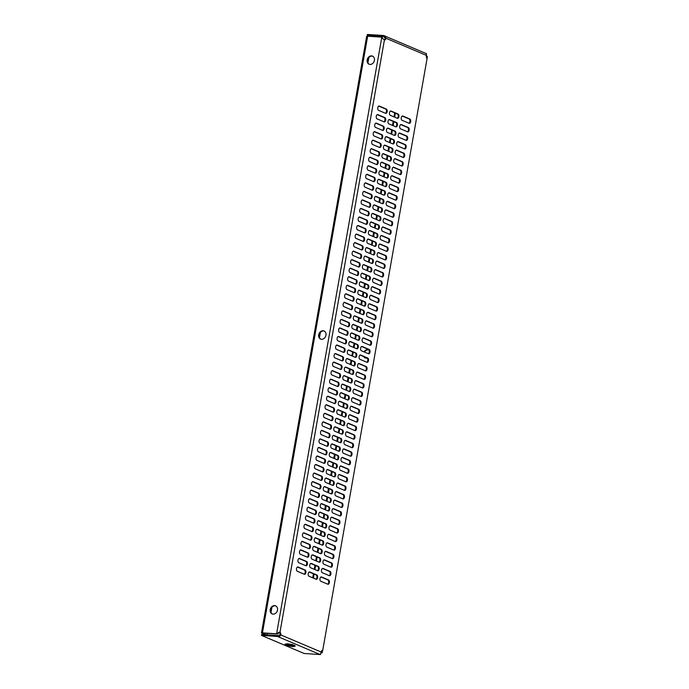<?xml version="1.0" encoding="UTF-8"?>
<svg xmlns="http://www.w3.org/2000/svg" width="689" height="689" viewBox="0 0 689 689"><rect width="100%" height="100%" fill="white"/><g stroke="black" fill="none" stroke-linecap="round" stroke-linejoin="round"><path stroke-width="1.03" d="M367.151 59.926A4.392 3.574 -67 0 0 369.071 64.206A4.392 3.574 -67 0 0 374.411 60.399A4.392 3.574 -67 0 0 372.491 56.119A4.392 3.574 -67 0 0 367.151 59.926M372.723 56.231A4.392 3.574 -67 0 0 367.616 60.124A4.392 3.574 -67 0 0 369.304 64.292M270.217 609.636A4.392 3.574 -67 0 0 272.138 613.916A4.392 3.574 -67 0 0 277.486 610.118A4.392 3.574 -67 0 0 275.566 605.838A4.392 3.574 -67 0 0 270.217 609.636M275.798 605.941A4.392 3.574 -67 0 0 270.691 609.834A4.392 3.574 -67 0 0 272.379 614.002M318.688 334.776A4.392 3.574 -67 0 0 320.6 339.057A4.392 3.574 -67 0 0 325.949 335.259A4.392 3.574 -67 0 0 324.028 330.978A4.392 3.574 -67 0 0 318.688 334.776M324.261 331.09A4.392 3.574 -67 0 0 319.153 334.975A4.392 3.574 -67 0 0 320.841 339.152M363.732 356.592A4.392 3.574 -67 0 0 365.222 357.97A4.392 3.574 -67 0 0 367.194 358.099M364.197 356.79A4.392 3.574 -67 0 0 365.463 358.056M320.945 576.977L327.852 579.905A2.196 1.223 -86.2 0 1 328.705 582.016A2.196 1.223 -86.2 0 1 327.688 584.16M322.452 568.442L329.359 571.37A2.196 1.223 -86.2 0 1 330.212 573.481A2.196 1.223 -86.2 0 1 329.187 575.625M323.959 559.907L330.866 562.835A2.196 1.223 -86.2 0 1 331.719 564.946A2.196 1.223 -86.2 0 1 330.694 567.09M325.466 551.372L332.365 554.3A2.196 1.223 -86.2 0 1 333.226 556.411A2.196 1.223 -86.2 0 1 332.201 558.555M326.965 542.837L333.872 545.766A2.196 1.223 -86.2 0 1 334.725 547.876A2.196 1.223 -86.2 0 1 333.709 550.02M328.472 534.302L335.379 537.231A2.196 1.223 -86.2 0 1 336.232 539.341A2.196 1.223 -86.2 0 1 335.207 541.485M329.979 525.767L336.887 528.687A2.196 1.223 -86.2 0 1 337.739 530.797A2.196 1.223 -86.2 0 1 336.714 532.95M331.487 517.232L338.385 520.152A2.196 1.223 -86.2 0 1 339.246 522.262A2.196 1.223 -86.2 0 1 338.221 524.415M332.985 508.697L339.892 511.617A2.196 1.223 -86.2 0 1 340.745 513.727A2.196 1.223 -86.2 0 1 339.729 515.872M334.492 500.154L341.399 503.082A2.196 1.223 -86.2 0 1 342.252 505.192A2.196 1.223 -86.2 0 1 341.227 507.337M335.999 491.619L342.907 494.547A2.196 1.223 -86.2 0 1 343.759 496.657A2.196 1.223 -86.2 0 1 342.734 498.802M337.507 483.084L344.405 486.012A2.196 1.223 -86.2 0 1 345.267 488.122A2.196 1.223 -86.2 0 1 344.242 490.267M339.014 474.549L345.912 477.477A2.196 1.223 -86.2 0 1 346.765 479.587A2.196 1.223 -86.2 0 1 345.749 481.732M340.512 466.014L347.42 468.942A2.196 1.223 -86.2 0 1 348.272 471.052A2.196 1.223 -86.2 0 1 347.256 473.197M342.02 457.479L348.927 460.407A2.196 1.223 -86.2 0 1 349.779 462.517A2.196 1.223 -86.2 0 1 348.755 464.662M343.527 448.944L350.425 451.872A2.196 1.223 -86.2 0 1 351.287 453.973A2.196 1.223 -86.2 0 1 350.262 456.127M345.034 440.409L351.933 443.328A2.196 1.223 -86.2 0 1 352.785 445.439A2.196 1.223 -86.2 0 1 351.769 447.592M346.533 431.874L353.44 434.793A2.196 1.223 -86.2 0 1 354.292 436.904A2.196 1.223 -86.2 0 1 353.276 439.057M348.04 423.33L354.947 426.258A2.196 1.223 -86.2 0 1 355.8 428.369A2.196 1.223 -86.2 0 1 354.775 430.513M349.547 414.795L356.454 417.723A2.196 1.223 -86.2 0 1 357.307 419.834A2.196 1.223 -86.2 0 1 356.282 421.978M351.054 406.26L357.953 409.188A2.196 1.223 -86.2 0 1 358.805 411.299A2.196 1.223 -86.2 0 1 357.789 413.443M352.553 397.725L359.46 400.653A2.196 1.223 -86.2 0 1 360.313 402.764A2.196 1.223 -86.2 0 1 359.296 404.908M364.593 329.437L371.5 332.365A2.196 1.223 -86.2 0 1 372.353 334.475A2.196 1.223 -86.2 0 1 371.337 336.62M366.1 320.902L373.007 323.83A2.196 1.223 -86.2 0 1 373.86 325.94A2.196 1.223 -86.2 0 1 372.835 328.085M367.607 312.367L374.515 315.295A2.196 1.223 -86.2 0 1 375.367 317.405A2.196 1.223 -86.2 0 1 374.342 319.55M369.115 303.832L376.013 306.76A2.196 1.223 -86.2 0 1 376.874 308.87A2.196 1.223 -86.2 0 1 375.849 311.015M370.613 295.297L377.52 298.225A2.196 1.223 -86.2 0 1 378.373 300.335A2.196 1.223 -86.2 0 1 377.357 302.48M372.12 286.762L379.028 289.681A2.196 1.223 -86.2 0 1 379.88 291.791A2.196 1.223 -86.2 0 1 378.855 293.945M373.627 278.227L380.535 281.146A2.196 1.223 -86.2 0 1 381.387 283.257A2.196 1.223 -86.2 0 1 380.362 285.41M375.135 269.692L382.033 272.611A2.196 1.223 -86.2 0 1 382.895 274.722A2.196 1.223 -86.2 0 1 381.87 276.866M376.633 261.148L383.54 264.076A2.196 1.223 -86.2 0 1 384.393 266.187A2.196 1.223 -86.2 0 1 383.377 268.331M378.14 252.613L385.048 255.541A2.196 1.223 -86.2 0 1 385.9 257.652A2.196 1.223 -86.2 0 1 384.875 259.796M379.648 244.078L386.555 247.006A2.196 1.223 -86.2 0 1 387.407 249.117A2.196 1.223 -86.2 0 1 386.383 251.261M381.155 235.543L388.053 238.472A2.196 1.223 -86.2 0 1 388.915 240.582A2.196 1.223 -86.2 0 1 387.89 242.726M382.662 227.008L389.561 229.937A2.196 1.223 -86.2 0 1 390.413 232.047A2.196 1.223 -86.2 0 1 389.397 234.191M384.161 218.473L391.068 221.402A2.196 1.223 -86.2 0 1 391.92 223.512A2.196 1.223 -86.2 0 1 390.904 225.656M385.668 209.938L392.575 212.867A2.196 1.223 -86.2 0 1 393.428 214.968A2.196 1.223 -86.2 0 1 392.403 217.121M387.175 201.403L394.074 204.323A2.196 1.223 -86.2 0 1 394.935 206.433A2.196 1.223 -86.2 0 1 393.91 208.586M354.06 389.19L360.967 392.119A2.196 1.223 -86.2 0 1 361.82 394.229A2.196 1.223 -86.2 0 1 360.795 396.373M355.567 380.655L362.474 383.584A2.196 1.223 -86.2 0 1 363.327 385.694A2.196 1.223 -86.2 0 1 362.302 387.838M357.074 372.12L363.973 375.049A2.196 1.223 -86.2 0 1 364.825 377.15A2.196 1.223 -86.2 0 1 363.809 379.303M358.573 363.585L365.48 366.505A2.196 1.223 -86.2 0 1 366.333 368.615A2.196 1.223 -86.2 0 1 365.316 370.768M360.08 355.05L366.987 357.97A2.196 1.223 -86.2 0 1 367.84 360.08A2.196 1.223 -86.2 0 1 366.815 362.233M402.221 116.045L409.128 118.964A2.196 1.223 -86.2 0 1 409.981 121.075A2.196 1.223 -86.2 0 1 408.965 123.228M400.722 124.58L407.621 127.499A2.196 1.223 -86.2 0 1 408.474 129.61A2.196 1.223 -86.2 0 1 407.457 131.763M399.215 133.115L406.122 136.043A2.196 1.223 -86.2 0 1 406.975 138.153A2.196 1.223 -86.2 0 1 405.95 140.298M397.708 141.65L404.615 144.578A2.196 1.223 -86.2 0 1 405.468 146.688A2.196 1.223 -86.2 0 1 404.443 148.833M396.201 150.185L403.108 153.113A2.196 1.223 -86.2 0 1 403.961 155.223A2.196 1.223 -86.2 0 1 402.944 157.368M394.702 158.72L401.601 161.648A2.196 1.223 -86.2 0 1 402.454 163.758A2.196 1.223 -86.2 0 1 401.437 165.903M393.195 167.255L400.102 170.183A2.196 1.223 -86.2 0 1 400.955 172.293A2.196 1.223 -86.2 0 1 399.93 174.438M391.688 175.79L398.595 178.718A2.196 1.223 -86.2 0 1 399.448 180.828A2.196 1.223 -86.2 0 1 398.423 182.973M390.181 184.325L397.088 187.253A2.196 1.223 -86.2 0 1 397.941 189.363A2.196 1.223 -86.2 0 1 396.924 191.508M388.682 192.868L395.581 195.788A2.196 1.223 -86.2 0 1 396.433 197.898A2.196 1.223 -86.2 0 1 395.417 200.051M363.094 337.972L369.993 340.9A2.196 1.223 -86.2 0 1 370.846 343.01A2.196 1.223 -86.2 0 1 369.829 345.155M309.206 572.008L316.113 574.927A2.196 1.223 -86.2 0 1 316.966 577.038A2.196 1.223 -86.2 0 1 315.941 579.191M310.713 563.473L317.612 566.392A2.196 1.223 -86.2 0 1 318.473 568.503A2.196 1.223 -86.2 0 1 317.448 570.647M312.22 554.929L319.119 557.857A2.196 1.223 -86.2 0 1 319.972 559.968A2.196 1.223 -86.2 0 1 318.955 562.112M313.719 546.394L320.626 549.322A2.196 1.223 -86.2 0 1 321.479 551.433A2.196 1.223 -86.2 0 1 320.463 553.577M315.226 537.859L322.133 540.787A2.196 1.223 -86.2 0 1 322.986 542.898A2.196 1.223 -86.2 0 1 321.961 545.042M316.733 529.324L323.632 532.252A2.196 1.223 -86.2 0 1 324.493 534.363A2.196 1.223 -86.2 0 1 323.468 536.507M318.24 520.789L325.139 523.718A2.196 1.223 -86.2 0 1 325.992 525.828A2.196 1.223 -86.2 0 1 324.975 527.972M319.739 512.254L326.646 515.183A2.196 1.223 -86.2 0 1 327.499 517.293A2.196 1.223 -86.2 0 1 326.483 519.437M321.246 503.719L328.153 506.648A2.196 1.223 -86.2 0 1 329.006 508.749A2.196 1.223 -86.2 0 1 327.981 510.902M322.753 495.184L329.652 498.104A2.196 1.223 -86.2 0 1 330.513 500.214A2.196 1.223 -86.2 0 1 329.488 502.367M324.261 486.649L331.159 489.569A2.196 1.223 -86.2 0 1 332.012 491.679A2.196 1.223 -86.2 0 1 330.996 493.832M325.759 478.106L332.666 481.034A2.196 1.223 -86.2 0 1 333.519 483.144A2.196 1.223 -86.2 0 1 332.503 485.289M327.266 469.571L334.174 472.499A2.196 1.223 -86.2 0 1 335.026 474.609A2.196 1.223 -86.2 0 1 334.001 476.754M328.774 461.036L335.681 463.964A2.196 1.223 -86.2 0 1 336.533 466.074A2.196 1.223 -86.2 0 1 335.509 468.219M330.281 452.501L337.179 455.429A2.196 1.223 -86.2 0 1 338.032 457.539A2.196 1.223 -86.2 0 1 337.016 459.684M331.779 443.966L338.687 446.894A2.196 1.223 -86.2 0 1 339.539 449.004A2.196 1.223 -86.2 0 1 338.523 451.149M333.287 435.431L340.194 438.359A2.196 1.223 -86.2 0 1 341.046 440.469A2.196 1.223 -86.2 0 1 340.022 442.614M334.794 426.896L341.701 429.824A2.196 1.223 -86.2 0 1 342.554 431.934A2.196 1.223 -86.2 0 1 341.529 434.079M336.301 418.361L343.2 421.28A2.196 1.223 -86.2 0 1 344.052 423.39A2.196 1.223 -86.2 0 1 343.036 425.544M337.799 409.826L344.707 412.745A2.196 1.223 -86.2 0 1 345.559 414.856A2.196 1.223 -86.2 0 1 344.543 417.009M339.307 401.291L346.214 404.21A2.196 1.223 -86.2 0 1 347.067 406.321A2.196 1.223 -86.2 0 1 346.042 408.465M340.814 392.747L347.721 395.675A2.196 1.223 -86.2 0 1 348.574 397.786A2.196 1.223 -86.2 0 1 347.549 399.93M352.854 324.467L359.761 327.387A2.196 1.223 -86.2 0 1 360.614 329.497A2.196 1.223 -86.2 0 1 359.589 331.642M354.361 315.924L361.26 318.852A2.196 1.223 -86.2 0 1 362.121 320.962A2.196 1.223 -86.2 0 1 361.096 323.107M355.868 307.389L362.767 310.317A2.196 1.223 -86.2 0 1 363.62 312.427A2.196 1.223 -86.2 0 1 362.603 314.572M357.367 298.854L364.274 301.782A2.196 1.223 -86.2 0 1 365.127 303.892A2.196 1.223 -86.2 0 1 364.111 306.037M358.874 290.319L365.781 293.247A2.196 1.223 -86.2 0 1 366.634 295.357A2.196 1.223 -86.2 0 1 365.609 297.502M360.381 281.784L367.28 284.712A2.196 1.223 -86.2 0 1 368.141 286.822A2.196 1.223 -86.2 0 1 367.116 288.967M361.889 273.249L368.787 276.177A2.196 1.223 -86.2 0 1 369.64 278.287A2.196 1.223 -86.2 0 1 368.624 280.432M363.387 264.714L370.294 267.642A2.196 1.223 -86.2 0 1 371.147 269.743A2.196 1.223 -86.2 0 1 370.131 271.897M364.894 256.179L371.802 259.098A2.196 1.223 -86.2 0 1 372.654 261.209A2.196 1.223 -86.2 0 1 371.629 263.362M366.402 247.644L373.309 250.563A2.196 1.223 -86.2 0 1 374.161 252.674A2.196 1.223 -86.2 0 1 373.137 254.827M367.909 239.1L374.807 242.028A2.196 1.223 -86.2 0 1 375.66 244.139A2.196 1.223 -86.2 0 1 374.644 246.283M369.407 230.565L376.315 233.493A2.196 1.223 -86.2 0 1 377.167 235.604A2.196 1.223 -86.2 0 1 376.151 237.748M370.915 222.03L377.822 224.958A2.196 1.223 -86.2 0 1 378.674 227.069A2.196 1.223 -86.2 0 1 377.65 229.213M372.422 213.495L379.329 216.424A2.196 1.223 -86.2 0 1 380.182 218.534A2.196 1.223 -86.2 0 1 379.157 220.678M373.929 204.96L380.828 207.889A2.196 1.223 -86.2 0 1 381.68 209.999A2.196 1.223 -86.2 0 1 380.664 212.143M375.427 196.425L382.335 199.354A2.196 1.223 -86.2 0 1 383.187 201.464A2.196 1.223 -86.2 0 1 382.171 203.608M342.321 384.212L349.22 387.14A2.196 1.223 -86.2 0 1 350.072 389.251A2.196 1.223 -86.2 0 1 349.056 391.395M343.82 375.677L350.727 378.606A2.196 1.223 -86.2 0 1 351.579 380.716A2.196 1.223 -86.2 0 1 350.563 382.86M345.327 367.142L352.234 370.071A2.196 1.223 -86.2 0 1 353.087 372.181A2.196 1.223 -86.2 0 1 352.062 374.325M346.834 358.607L353.741 361.536A2.196 1.223 -86.2 0 1 354.594 363.646A2.196 1.223 -86.2 0 1 353.569 365.79M348.341 350.072L355.24 353.001A2.196 1.223 -86.2 0 1 356.101 355.111A2.196 1.223 -86.2 0 1 355.076 357.255M390.482 111.067L397.389 113.995A2.196 1.223 -86.2 0 1 398.242 116.105A2.196 1.223 -86.2 0 1 397.217 118.25M388.975 119.602L395.882 122.53A2.196 1.223 -86.2 0 1 396.735 124.64A2.196 1.223 -86.2 0 1 395.71 126.785M387.468 128.137L394.375 131.065A2.196 1.223 -86.2 0 1 395.228 133.175A2.196 1.223 -86.2 0 1 394.211 135.32M385.969 136.672L392.868 139.6A2.196 1.223 -86.2 0 1 393.729 141.71A2.196 1.223 -86.2 0 1 392.704 143.855M384.462 145.207L391.369 148.135A2.196 1.223 -86.2 0 1 392.222 150.245A2.196 1.223 -86.2 0 1 391.197 152.39M382.955 153.742L389.862 156.67A2.196 1.223 -86.2 0 1 390.715 158.78A2.196 1.223 -86.2 0 1 389.69 160.925M381.448 162.285L388.355 165.205A2.196 1.223 -86.2 0 1 389.207 167.315A2.196 1.223 -86.2 0 1 388.191 169.46M379.949 170.82L386.848 173.74A2.196 1.223 -86.2 0 1 387.7 175.85A2.196 1.223 -86.2 0 1 386.684 178.003M378.442 179.355L385.349 182.275A2.196 1.223 -86.2 0 1 386.202 184.385A2.196 1.223 -86.2 0 1 385.177 186.538M376.935 187.89L383.842 190.819A2.196 1.223 -86.2 0 1 384.695 192.929A2.196 1.223 -86.2 0 1 383.67 195.073M351.347 333.002L358.254 335.922A2.196 1.223 -86.2 0 1 359.107 338.032A2.196 1.223 -86.2 0 1 358.082 340.185M297.467 567.03L304.366 569.958A2.196 1.223 -86.2 0 1 305.218 572.068A2.196 1.223 -86.2 0 1 304.202 574.213M298.966 558.495L305.873 561.423A2.196 1.223 -86.2 0 1 306.726 563.524A2.196 1.223 -86.2 0 1 305.709 565.678M300.473 549.96L307.38 552.879A2.196 1.223 -86.2 0 1 308.233 554.989A2.196 1.223 -86.2 0 1 307.208 557.143M301.98 541.425L308.887 544.344A2.196 1.223 -86.2 0 1 309.74 546.455A2.196 1.223 -86.2 0 1 308.715 548.608M303.487 532.881L310.386 535.809A2.196 1.223 -86.2 0 1 311.239 537.92A2.196 1.223 -86.2 0 1 310.222 540.064M304.986 524.346L311.893 527.274A2.196 1.223 -86.2 0 1 312.746 529.385A2.196 1.223 -86.2 0 1 311.729 531.529M306.493 515.811L313.4 518.739A2.196 1.223 -86.2 0 1 314.253 520.85A2.196 1.223 -86.2 0 1 313.228 522.994M308 507.276L314.907 510.204A2.196 1.223 -86.2 0 1 315.76 512.315A2.196 1.223 -86.2 0 1 314.735 514.459M309.507 498.741L316.406 501.67A2.196 1.223 -86.2 0 1 317.259 503.78A2.196 1.223 -86.2 0 1 316.242 505.924M311.006 490.206L317.913 493.135A2.196 1.223 -86.2 0 1 318.766 495.245A2.196 1.223 -86.2 0 1 317.75 497.389M312.513 481.671L319.42 484.6A2.196 1.223 -86.2 0 1 320.273 486.71A2.196 1.223 -86.2 0 1 319.248 488.854M314.02 473.136L320.928 476.056A2.196 1.223 -86.2 0 1 321.78 478.166A2.196 1.223 -86.2 0 1 320.755 480.319M315.528 464.601L322.426 467.521A2.196 1.223 -86.2 0 1 323.279 469.631A2.196 1.223 -86.2 0 1 322.263 471.784M317.026 456.066L323.933 458.986A2.196 1.223 -86.2 0 1 324.786 461.096A2.196 1.223 -86.2 0 1 323.77 463.241M318.533 447.523L325.441 450.451A2.196 1.223 -86.2 0 1 326.293 452.561A2.196 1.223 -86.2 0 1 325.268 454.706M320.041 438.988L326.948 441.916A2.196 1.223 -86.2 0 1 327.8 444.026A2.196 1.223 -86.2 0 1 326.775 446.171M321.548 430.453L328.446 433.381A2.196 1.223 -86.2 0 1 329.308 435.491A2.196 1.223 -86.2 0 1 328.283 437.636M323.046 421.918L329.953 424.846A2.196 1.223 -86.2 0 1 330.806 426.956A2.196 1.223 -86.2 0 1 329.79 429.101M324.553 413.383L331.461 416.311A2.196 1.223 -86.2 0 1 332.313 418.421A2.196 1.223 -86.2 0 1 331.288 420.566M326.061 404.848L332.968 407.776A2.196 1.223 -86.2 0 1 333.82 409.886A2.196 1.223 -86.2 0 1 332.796 412.031M327.568 396.313L334.466 399.232A2.196 1.223 -86.2 0 1 335.328 401.342A2.196 1.223 -86.2 0 1 334.303 403.496M329.066 387.778L335.974 390.697A2.196 1.223 -86.2 0 1 336.826 392.808A2.196 1.223 -86.2 0 1 335.81 394.961M341.115 319.489L348.014 322.418A2.196 1.223 -86.2 0 1 348.867 324.519A2.196 1.223 -86.2 0 1 347.85 326.672M342.614 310.954L349.521 313.874A2.196 1.223 -86.2 0 1 350.374 315.984A2.196 1.223 -86.2 0 1 349.357 318.137M344.121 302.419L351.028 305.339A2.196 1.223 -86.2 0 1 351.881 307.449A2.196 1.223 -86.2 0 1 350.856 309.602M345.628 293.876L352.535 296.804A2.196 1.223 -86.2 0 1 353.388 298.914A2.196 1.223 -86.2 0 1 352.363 301.059M347.135 285.341L354.034 288.269A2.196 1.223 -86.2 0 1 354.887 290.379A2.196 1.223 -86.2 0 1 353.87 292.524M348.634 276.806L355.541 279.734A2.196 1.223 -86.2 0 1 356.394 281.844A2.196 1.223 -86.2 0 1 355.378 283.989M350.141 268.271L357.048 271.199A2.196 1.223 -86.2 0 1 357.901 273.309A2.196 1.223 -86.2 0 1 356.876 275.454M351.648 259.736L358.556 262.664A2.196 1.223 -86.2 0 1 359.408 264.774A2.196 1.223 -86.2 0 1 358.383 266.919M353.156 251.201L360.054 254.129A2.196 1.223 -86.2 0 1 360.907 256.239A2.196 1.223 -86.2 0 1 359.891 258.384M354.654 242.666L361.561 245.594A2.196 1.223 -86.2 0 1 362.414 247.704A2.196 1.223 -86.2 0 1 361.398 249.849M356.161 234.131L363.069 237.05A2.196 1.223 -86.2 0 1 363.921 239.161A2.196 1.223 -86.2 0 1 362.896 241.314M357.669 225.596L364.576 228.515A2.196 1.223 -86.2 0 1 365.428 230.626A2.196 1.223 -86.2 0 1 364.403 232.779M359.176 217.061L366.074 219.98A2.196 1.223 -86.2 0 1 366.927 222.091A2.196 1.223 -86.2 0 1 365.911 224.235M360.674 208.517L367.582 211.445A2.196 1.223 -86.2 0 1 368.434 213.556A2.196 1.223 -86.2 0 1 367.418 215.7M362.181 199.982L369.089 202.91A2.196 1.223 -86.2 0 1 369.941 205.021A2.196 1.223 -86.2 0 1 368.916 207.165M363.689 191.447L370.596 194.376A2.196 1.223 -86.2 0 1 371.449 196.486A2.196 1.223 -86.2 0 1 370.424 198.63M330.574 379.243L337.481 382.162A2.196 1.223 -86.2 0 1 338.333 384.273A2.196 1.223 -86.2 0 1 337.317 386.417M332.081 370.699L338.988 373.627A2.196 1.223 -86.2 0 1 339.841 375.738A2.196 1.223 -86.2 0 1 338.816 377.882M333.588 362.164L340.487 365.092A2.196 1.223 -86.2 0 1 341.348 367.203A2.196 1.223 -86.2 0 1 340.323 369.347M335.095 353.629L341.994 356.558A2.196 1.223 -86.2 0 1 342.846 358.668A2.196 1.223 -86.2 0 1 341.83 360.812M336.594 345.094L343.501 348.023A2.196 1.223 -86.2 0 1 344.354 350.133A2.196 1.223 -86.2 0 1 343.337 352.277M378.743 106.089L385.642 109.017A2.196 1.223 -86.2 0 1 386.495 111.127A2.196 1.223 -86.2 0 1 385.478 113.272M377.236 114.624L384.135 117.552A2.196 1.223 -86.2 0 1 384.996 119.662A2.196 1.223 -86.2 0 1 383.971 121.807M375.729 123.159L382.636 126.087A2.196 1.223 -86.2 0 1 383.489 128.197A2.196 1.223 -86.2 0 1 382.464 130.342M374.222 131.694L381.129 134.622A2.196 1.223 -86.2 0 1 381.982 136.732A2.196 1.223 -86.2 0 1 380.965 138.877M372.723 140.237L379.622 143.157A2.196 1.223 -86.2 0 1 380.474 145.267A2.196 1.223 -86.2 0 1 379.458 147.412M371.216 148.772L378.115 151.692A2.196 1.223 -86.2 0 1 378.976 153.802A2.196 1.223 -86.2 0 1 377.951 155.955M369.709 157.307L376.616 160.227A2.196 1.223 -86.2 0 1 377.469 162.337A2.196 1.223 -86.2 0 1 376.444 164.49M368.202 165.842L375.109 168.771A2.196 1.223 -86.2 0 1 375.961 170.881A2.196 1.223 -86.2 0 1 374.937 173.025M366.694 174.377L373.602 177.306A2.196 1.223 -86.2 0 1 374.454 179.416A2.196 1.223 -86.2 0 1 373.438 181.56M365.196 182.912L372.094 185.841A2.196 1.223 -86.2 0 1 372.956 187.951A2.196 1.223 -86.2 0 1 371.931 190.095M339.608 328.024L346.507 330.953A2.196 1.223 -86.2 0 1 347.368 333.063A2.196 1.223 -86.2 0 1 346.343 335.207M338.101 336.559L345.008 339.488A2.196 1.223 -86.2 0 1 345.861 341.598A2.196 1.223 -86.2 0 1 344.836 343.742M361.587 346.515L368.494 349.435A2.196 1.223 -86.2 0 1 369.347 351.545A2.196 1.223 -86.2 0 1 368.322 353.69M349.84 341.537L356.747 344.457A2.196 1.223 -86.2 0 1 357.6 346.567A2.196 1.223 -86.2 0 1 356.583 348.72M367.659 36.207L262.449 632.864L261.467 632.984L366.669 36.328L367.659 36.207L382.249 37.189L382.541 38.412L384.428 39.902L279.975 632.287L279.252 632.244A2.196 1.223 -86.2 0 1 280.053 634.87L280.776 634.922A2.196 1.223 93.8 0 0 279.975 632.287L277.34 634.026L262.578 633.062M384.428 39.902A2.196 1.223 93.8 0 0 384.66 39.953A2.196 1.223 93.8 0 0 385.978 38.265L385.254 38.214A2.196 1.223 -86.2 0 1 384.316 39.824M320.781 581.24L327.826 584.22A2.196 1.223 93.8 0 0 328.059 584.281A2.196 1.223 93.8 0 0 329.411 582.377A2.196 1.223 93.8 0 0 328.575 579.957L321.53 576.969A2.196 1.223 93.8 0 0 321.307 576.917A2.196 1.223 93.8 0 0 319.954 578.812A2.196 1.223 93.8 0 0 320.781 581.24M322.288 572.705L329.333 575.685A2.196 1.223 93.8 0 0 329.566 575.746A2.196 1.223 93.8 0 0 330.909 573.842A2.196 1.223 93.8 0 0 330.083 571.422L323.038 568.434A2.196 1.223 93.8 0 0 322.805 568.373A2.196 1.223 93.8 0 0 321.462 570.277A2.196 1.223 93.8 0 0 322.288 572.705M323.787 564.162L330.841 567.15A2.196 1.223 93.8 0 0 331.064 567.211A2.196 1.223 93.8 0 0 332.417 565.307A2.196 1.223 93.8 0 0 331.59 562.879L324.545 559.899A2.196 1.223 93.8 0 0 324.312 559.838A2.196 1.223 93.8 0 0 322.96 561.742A2.196 1.223 93.8 0 0 323.787 564.162M325.294 555.627L332.339 558.615A2.196 1.223 93.8 0 0 332.572 558.667A2.196 1.223 93.8 0 0 333.924 556.772A2.196 1.223 93.8 0 0 333.097 554.344L326.052 551.364A2.196 1.223 93.8 0 0 325.819 551.303A2.196 1.223 93.8 0 0 324.467 553.207A2.196 1.223 93.8 0 0 325.294 555.627M326.801 547.092L333.846 550.08A2.196 1.223 93.8 0 0 334.079 550.132A2.196 1.223 93.8 0 0 335.431 548.237A2.196 1.223 93.8 0 0 334.596 545.809L327.551 542.829A2.196 1.223 93.8 0 0 327.327 542.768A2.196 1.223 93.8 0 0 325.975 544.672A2.196 1.223 93.8 0 0 326.801 547.092M328.308 538.557L335.354 541.545A2.196 1.223 93.8 0 0 335.586 541.597A2.196 1.223 93.8 0 0 336.93 539.702A2.196 1.223 93.8 0 0 336.103 537.274L329.058 534.294A2.196 1.223 93.8 0 0 328.825 534.233A2.196 1.223 93.8 0 0 327.482 536.137A2.196 1.223 93.8 0 0 328.308 538.557M329.816 530.022L336.861 533.01A2.196 1.223 93.8 0 0 337.085 533.062A2.196 1.223 93.8 0 0 338.437 531.167A2.196 1.223 93.8 0 0 337.61 528.739L330.565 525.75A2.196 1.223 93.8 0 0 330.332 525.698A2.196 1.223 93.8 0 0 328.98 527.593A2.196 1.223 93.8 0 0 329.816 530.022M331.314 521.487L338.359 524.475A2.196 1.223 93.8 0 0 338.592 524.527A2.196 1.223 93.8 0 0 339.944 522.624A2.196 1.223 93.8 0 0 339.117 520.204L332.072 517.215A2.196 1.223 93.8 0 0 331.84 517.163A2.196 1.223 93.8 0 0 330.487 519.058A2.196 1.223 93.8 0 0 331.314 521.487M332.821 512.952L339.866 515.932A2.196 1.223 93.8 0 0 340.099 515.992A2.196 1.223 93.8 0 0 341.451 514.089A2.196 1.223 93.8 0 0 340.616 511.669L333.571 508.68A2.196 1.223 93.8 0 0 333.347 508.628A2.196 1.223 93.8 0 0 331.995 510.523A2.196 1.223 93.8 0 0 332.821 512.952M334.329 504.417L341.374 507.397A2.196 1.223 93.8 0 0 341.606 507.457A2.196 1.223 93.8 0 0 342.95 505.554A2.196 1.223 93.8 0 0 342.123 503.134L335.078 500.145A2.196 1.223 93.8 0 0 334.845 500.093A2.196 1.223 93.8 0 0 333.502 501.988A2.196 1.223 93.8 0 0 334.329 504.417M335.836 495.882L342.881 498.862A2.196 1.223 93.8 0 0 343.105 498.922A2.196 1.223 93.8 0 0 344.457 497.019A2.196 1.223 93.8 0 0 343.63 494.599L336.585 491.61A2.196 1.223 93.8 0 0 336.353 491.558A2.196 1.223 93.8 0 0 335 493.453A2.196 1.223 93.8 0 0 335.836 495.882M337.334 487.338L344.379 490.327A2.196 1.223 93.8 0 0 344.612 490.387A2.196 1.223 93.8 0 0 345.964 488.484A2.196 1.223 93.8 0 0 345.137 486.064L338.092 483.075A2.196 1.223 93.8 0 0 337.86 483.015A2.196 1.223 93.8 0 0 336.508 484.918A2.196 1.223 93.8 0 0 337.334 487.338M338.842 478.803L345.887 481.792A2.196 1.223 93.8 0 0 346.119 481.844A2.196 1.223 93.8 0 0 347.471 479.949A2.196 1.223 93.8 0 0 346.645 477.52L339.591 474.54A2.196 1.223 93.8 0 0 339.367 474.48A2.196 1.223 93.8 0 0 338.015 476.383A2.196 1.223 93.8 0 0 338.842 478.803M340.349 470.268L347.394 473.257A2.196 1.223 93.8 0 0 347.626 473.309A2.196 1.223 93.8 0 0 348.97 471.414A2.196 1.223 93.8 0 0 348.143 468.985L341.098 466.005A2.196 1.223 93.8 0 0 340.866 465.945A2.196 1.223 93.8 0 0 339.522 467.848A2.196 1.223 93.8 0 0 340.349 470.268M341.856 461.733L348.901 464.722A2.196 1.223 93.8 0 0 349.125 464.774A2.196 1.223 93.8 0 0 350.477 462.879A2.196 1.223 93.8 0 0 349.65 460.45L342.605 457.47A2.196 1.223 93.8 0 0 342.373 457.41A2.196 1.223 93.8 0 0 341.021 459.313A2.196 1.223 93.8 0 0 341.856 461.733M343.355 453.198L350.4 456.187A2.196 1.223 93.8 0 0 350.632 456.239A2.196 1.223 93.8 0 0 351.984 454.344A2.196 1.223 93.8 0 0 351.157 451.915L344.112 448.927A2.196 1.223 93.8 0 0 343.88 448.875A2.196 1.223 93.8 0 0 342.528 450.77A2.196 1.223 93.8 0 0 343.355 453.198M344.862 444.663L351.907 447.652A2.196 1.223 93.8 0 0 352.139 447.704A2.196 1.223 93.8 0 0 353.491 445.809A2.196 1.223 93.8 0 0 352.665 443.38L345.611 440.392A2.196 1.223 93.8 0 0 345.387 440.34A2.196 1.223 93.8 0 0 344.035 442.235A2.196 1.223 93.8 0 0 344.862 444.663M346.369 436.128L353.414 439.108A2.196 1.223 93.8 0 0 353.646 439.169A2.196 1.223 93.8 0 0 354.999 437.265A2.196 1.223 93.8 0 0 354.163 434.845L347.118 431.857A2.196 1.223 93.8 0 0 346.886 431.805A2.196 1.223 93.8 0 0 345.542 433.7A2.196 1.223 93.8 0 0 346.369 436.128M347.876 427.593L354.921 430.573A2.196 1.223 93.8 0 0 355.154 430.634A2.196 1.223 93.8 0 0 356.497 428.73A2.196 1.223 93.8 0 0 355.67 426.31L348.625 423.322A2.196 1.223 93.8 0 0 348.393 423.27A2.196 1.223 93.8 0 0 347.041 425.165A2.196 1.223 93.8 0 0 347.876 427.593M349.375 419.058L356.42 422.038A2.196 1.223 93.8 0 0 356.652 422.099A2.196 1.223 93.8 0 0 358.004 420.195A2.196 1.223 93.8 0 0 357.178 417.775L350.133 414.787A2.196 1.223 93.8 0 0 349.9 414.735A2.196 1.223 93.8 0 0 348.548 416.63A2.196 1.223 93.8 0 0 349.375 419.058M350.882 410.515L357.927 413.503A2.196 1.223 93.8 0 0 358.159 413.564A2.196 1.223 93.8 0 0 359.512 411.66A2.196 1.223 93.8 0 0 358.685 409.24L351.64 406.252A2.196 1.223 93.8 0 0 351.407 406.191A2.196 1.223 93.8 0 0 350.055 408.095A2.196 1.223 93.8 0 0 350.882 410.515M352.389 401.98L359.434 404.968A2.196 1.223 93.8 0 0 359.667 405.02A2.196 1.223 93.8 0 0 361.019 403.125A2.196 1.223 93.8 0 0 360.183 400.697L353.138 397.717A2.196 1.223 93.8 0 0 352.906 397.656A2.196 1.223 93.8 0 0 351.562 399.56A2.196 1.223 93.8 0 0 352.389 401.98M364.429 333.7L371.474 336.68A2.196 1.223 93.8 0 0 371.707 336.74A2.196 1.223 93.8 0 0 373.059 334.837A2.196 1.223 93.8 0 0 372.224 332.417L365.179 329.428A2.196 1.223 93.8 0 0 364.955 329.368A2.196 1.223 93.8 0 0 363.603 331.271A2.196 1.223 93.8 0 0 364.429 333.7M365.937 325.156L372.982 328.145A2.196 1.223 93.8 0 0 373.214 328.205A2.196 1.223 93.8 0 0 374.558 326.302A2.196 1.223 93.8 0 0 373.731 323.873L366.686 320.893A2.196 1.223 93.8 0 0 366.453 320.833A2.196 1.223 93.8 0 0 365.11 322.736A2.196 1.223 93.8 0 0 365.937 325.156M367.435 316.621L374.489 319.61A2.196 1.223 93.8 0 0 374.713 319.662A2.196 1.223 93.8 0 0 376.065 317.767A2.196 1.223 93.8 0 0 375.238 315.338L368.193 312.358A2.196 1.223 93.8 0 0 367.96 312.298A2.196 1.223 93.8 0 0 366.608 314.201A2.196 1.223 93.8 0 0 367.435 316.621M368.942 308.086L375.987 311.075A2.196 1.223 93.8 0 0 376.22 311.127A2.196 1.223 93.8 0 0 377.572 309.232A2.196 1.223 93.8 0 0 376.745 306.803L369.7 303.823A2.196 1.223 93.8 0 0 369.468 303.763A2.196 1.223 93.8 0 0 368.115 305.666A2.196 1.223 93.8 0 0 368.942 308.086M370.449 299.551L377.494 302.54A2.196 1.223 93.8 0 0 377.727 302.592A2.196 1.223 93.8 0 0 379.079 300.697A2.196 1.223 93.8 0 0 378.244 298.268L371.199 295.288A2.196 1.223 93.8 0 0 370.975 295.228A2.196 1.223 93.8 0 0 369.623 297.131A2.196 1.223 93.8 0 0 370.449 299.551M371.957 291.016L379.002 294.005A2.196 1.223 93.8 0 0 379.234 294.057A2.196 1.223 93.8 0 0 380.578 292.162A2.196 1.223 93.8 0 0 379.751 289.733L372.706 286.745A2.196 1.223 93.8 0 0 372.473 286.693A2.196 1.223 93.8 0 0 371.13 288.588A2.196 1.223 93.8 0 0 371.957 291.016M373.464 282.481L380.509 285.47A2.196 1.223 93.8 0 0 380.733 285.522A2.196 1.223 93.8 0 0 382.085 283.618A2.196 1.223 93.8 0 0 381.258 281.198L374.213 278.21A2.196 1.223 93.8 0 0 373.981 278.158A2.196 1.223 93.8 0 0 372.628 280.053A2.196 1.223 93.8 0 0 373.464 282.481M374.962 273.946L382.007 276.926A2.196 1.223 93.8 0 0 382.24 276.987A2.196 1.223 93.8 0 0 383.592 275.083A2.196 1.223 93.8 0 0 382.765 272.663L375.72 269.675A2.196 1.223 93.8 0 0 375.488 269.623A2.196 1.223 93.8 0 0 374.136 271.518A2.196 1.223 93.8 0 0 374.962 273.946M376.47 265.411L383.515 268.391A2.196 1.223 93.8 0 0 383.747 268.452A2.196 1.223 93.8 0 0 385.099 266.548A2.196 1.223 93.8 0 0 384.264 264.128L377.219 261.14A2.196 1.223 93.8 0 0 376.995 261.088A2.196 1.223 93.8 0 0 375.643 262.983A2.196 1.223 93.8 0 0 376.47 265.411M377.977 256.876L385.022 259.856A2.196 1.223 93.8 0 0 385.254 259.917A2.196 1.223 93.8 0 0 386.598 258.013A2.196 1.223 93.8 0 0 385.771 255.593L378.726 252.605A2.196 1.223 93.8 0 0 378.494 252.553A2.196 1.223 93.8 0 0 377.15 254.448A2.196 1.223 93.8 0 0 377.977 256.876M379.484 248.333L386.529 251.321A2.196 1.223 93.8 0 0 386.753 251.382A2.196 1.223 93.8 0 0 388.105 249.478A2.196 1.223 93.8 0 0 387.278 247.058L380.233 244.07A2.196 1.223 93.8 0 0 380.001 244.009A2.196 1.223 93.8 0 0 378.649 245.913A2.196 1.223 93.8 0 0 379.484 248.333M380.983 239.798L388.028 242.786A2.196 1.223 93.8 0 0 388.26 242.838A2.196 1.223 93.8 0 0 389.612 240.943A2.196 1.223 93.8 0 0 388.785 238.515L381.74 235.535A2.196 1.223 93.8 0 0 381.508 235.474A2.196 1.223 93.8 0 0 380.156 237.378A2.196 1.223 93.8 0 0 380.983 239.798M382.49 231.263L389.535 234.251A2.196 1.223 93.8 0 0 389.767 234.303A2.196 1.223 93.8 0 0 391.119 232.408A2.196 1.223 93.8 0 0 390.293 229.98L383.239 227A2.196 1.223 93.8 0 0 383.015 226.939A2.196 1.223 93.8 0 0 381.663 228.843A2.196 1.223 93.8 0 0 382.49 231.263M383.997 222.728L391.042 225.716A2.196 1.223 93.8 0 0 391.274 225.768A2.196 1.223 93.8 0 0 392.618 223.873A2.196 1.223 93.8 0 0 391.791 221.445L384.746 218.465A2.196 1.223 93.8 0 0 384.514 218.404A2.196 1.223 93.8 0 0 383.17 220.308A2.196 1.223 93.8 0 0 383.997 222.728M385.504 214.193L392.549 217.181A2.196 1.223 93.8 0 0 392.773 217.233A2.196 1.223 93.8 0 0 394.125 215.338A2.196 1.223 93.8 0 0 393.298 212.91L386.253 209.921A2.196 1.223 93.8 0 0 386.021 209.869A2.196 1.223 93.8 0 0 384.669 211.764A2.196 1.223 93.8 0 0 385.504 214.193M387.003 205.658L394.048 208.646A2.196 1.223 93.8 0 0 394.28 208.698A2.196 1.223 93.8 0 0 395.632 206.803A2.196 1.223 93.8 0 0 394.806 204.375L387.761 201.386A2.196 1.223 93.8 0 0 387.528 201.334A2.196 1.223 93.8 0 0 386.176 203.229A2.196 1.223 93.8 0 0 387.003 205.658M353.896 393.445L360.941 396.433A2.196 1.223 93.8 0 0 361.174 396.485A2.196 1.223 93.8 0 0 362.517 394.59A2.196 1.223 93.8 0 0 361.691 392.162L354.646 389.182A2.196 1.223 93.8 0 0 354.413 389.121A2.196 1.223 93.8 0 0 353.061 391.025A2.196 1.223 93.8 0 0 353.896 393.445M355.395 384.91L362.44 387.898A2.196 1.223 93.8 0 0 362.672 387.95A2.196 1.223 93.8 0 0 364.025 386.055A2.196 1.223 93.8 0 0 363.198 383.627L356.153 380.647A2.196 1.223 93.8 0 0 355.92 380.586A2.196 1.223 93.8 0 0 354.568 382.49A2.196 1.223 93.8 0 0 355.395 384.91M356.902 376.375L363.947 379.363A2.196 1.223 93.8 0 0 364.18 379.415A2.196 1.223 93.8 0 0 365.532 377.52A2.196 1.223 93.8 0 0 364.705 375.092L357.66 372.103A2.196 1.223 93.8 0 0 357.427 372.051A2.196 1.223 93.8 0 0 356.075 373.955A2.196 1.223 93.8 0 0 356.902 376.375M358.409 367.84L365.454 370.828A2.196 1.223 93.8 0 0 365.687 370.88A2.196 1.223 93.8 0 0 367.039 368.985A2.196 1.223 93.8 0 0 366.203 366.557L359.158 363.568A2.196 1.223 93.8 0 0 358.935 363.516A2.196 1.223 93.8 0 0 357.582 365.411A2.196 1.223 93.8 0 0 358.409 367.84M359.916 359.305L366.961 362.285A2.196 1.223 93.8 0 0 367.194 362.345A2.196 1.223 93.8 0 0 368.537 360.442A2.196 1.223 93.8 0 0 367.711 358.022L360.666 355.033A2.196 1.223 93.8 0 0 360.433 354.981A2.196 1.223 93.8 0 0 359.081 356.876A2.196 1.223 93.8 0 0 359.916 359.305M402.057 120.299L409.102 123.279A2.196 1.223 93.8 0 0 409.335 123.34A2.196 1.223 93.8 0 0 410.687 121.436A2.196 1.223 93.8 0 0 409.852 119.016L402.807 116.028A2.196 1.223 93.8 0 0 402.583 115.976A2.196 1.223 93.8 0 0 401.231 117.871A2.196 1.223 93.8 0 0 402.057 120.299M400.55 128.834L407.595 131.823A2.196 1.223 93.8 0 0 407.828 131.875A2.196 1.223 93.8 0 0 409.18 129.98A2.196 1.223 93.8 0 0 408.353 127.551L401.308 124.563A2.196 1.223 93.8 0 0 401.076 124.511A2.196 1.223 93.8 0 0 399.723 126.406A2.196 1.223 93.8 0 0 400.55 128.834M399.043 137.369L406.088 140.358A2.196 1.223 93.8 0 0 406.321 140.41A2.196 1.223 93.8 0 0 407.673 138.515A2.196 1.223 93.8 0 0 406.846 136.086L399.801 133.098A2.196 1.223 93.8 0 0 399.568 133.046A2.196 1.223 93.8 0 0 398.216 134.949A2.196 1.223 93.8 0 0 399.043 137.369M397.544 145.904L404.589 148.893A2.196 1.223 93.8 0 0 404.822 148.945A2.196 1.223 93.8 0 0 406.166 147.05A2.196 1.223 93.8 0 0 405.339 144.621L398.294 141.641A2.196 1.223 93.8 0 0 398.061 141.581A2.196 1.223 93.8 0 0 396.709 143.484A2.196 1.223 93.8 0 0 397.544 145.904M396.037 154.439L403.082 157.428A2.196 1.223 93.8 0 0 403.315 157.48A2.196 1.223 93.8 0 0 404.667 155.585A2.196 1.223 93.8 0 0 403.832 153.156L396.786 150.176A2.196 1.223 93.8 0 0 396.554 150.116A2.196 1.223 93.8 0 0 395.21 152.019A2.196 1.223 93.8 0 0 396.037 154.439M394.53 162.974L401.575 165.963A2.196 1.223 93.8 0 0 401.808 166.015A2.196 1.223 93.8 0 0 403.16 164.12A2.196 1.223 93.8 0 0 402.333 161.691L395.288 158.711A2.196 1.223 93.8 0 0 395.055 158.651A2.196 1.223 93.8 0 0 393.703 160.554A2.196 1.223 93.8 0 0 394.53 162.974M393.023 171.509L400.068 174.498A2.196 1.223 93.8 0 0 400.3 174.558A2.196 1.223 93.8 0 0 401.653 172.655A2.196 1.223 93.8 0 0 400.826 170.235L393.781 167.246A2.196 1.223 93.8 0 0 393.548 167.186A2.196 1.223 93.8 0 0 392.196 169.089A2.196 1.223 93.8 0 0 393.023 171.509M391.524 180.053L398.569 183.033A2.196 1.223 93.8 0 0 398.802 183.093A2.196 1.223 93.8 0 0 400.145 181.19A2.196 1.223 93.8 0 0 399.319 178.77L392.274 175.781A2.196 1.223 93.8 0 0 392.041 175.729A2.196 1.223 93.8 0 0 390.689 177.624A2.196 1.223 93.8 0 0 391.524 180.053M390.017 188.588L397.062 191.568A2.196 1.223 93.8 0 0 397.295 191.628A2.196 1.223 93.8 0 0 398.647 189.725A2.196 1.223 93.8 0 0 397.811 187.305L390.766 184.316A2.196 1.223 93.8 0 0 390.534 184.264A2.196 1.223 93.8 0 0 389.19 186.159A2.196 1.223 93.8 0 0 390.017 188.588M388.51 197.123L395.555 200.103A2.196 1.223 93.8 0 0 395.787 200.163A2.196 1.223 93.8 0 0 397.14 198.26A2.196 1.223 93.8 0 0 396.313 195.84L389.268 192.851A2.196 1.223 93.8 0 0 389.035 192.799A2.196 1.223 93.8 0 0 387.683 194.694A2.196 1.223 93.8 0 0 388.51 197.123M362.922 342.235L369.967 345.215A2.196 1.223 93.8 0 0 370.2 345.275A2.196 1.223 93.8 0 0 371.552 343.372A2.196 1.223 93.8 0 0 370.725 340.952L363.68 337.963A2.196 1.223 93.8 0 0 363.447 337.911A2.196 1.223 93.8 0 0 362.095 339.806A2.196 1.223 93.8 0 0 362.922 342.235M309.042 576.262L316.087 579.251A2.196 1.223 93.8 0 0 316.311 579.303A2.196 1.223 93.8 0 0 317.663 577.408A2.196 1.223 93.8 0 0 316.837 574.979L309.792 571.991A2.196 1.223 93.8 0 0 309.559 571.939A2.196 1.223 93.8 0 0 308.207 573.834A2.196 1.223 93.8 0 0 309.042 576.262M310.541 567.727L317.586 570.707A2.196 1.223 93.8 0 0 317.818 570.768A2.196 1.223 93.8 0 0 319.171 568.864A2.196 1.223 93.8 0 0 318.344 566.444L311.299 563.456A2.196 1.223 93.8 0 0 311.066 563.404A2.196 1.223 93.8 0 0 309.714 565.299A2.196 1.223 93.8 0 0 310.541 567.727M312.048 559.192L319.093 562.172A2.196 1.223 93.8 0 0 319.326 562.233A2.196 1.223 93.8 0 0 320.678 560.329A2.196 1.223 93.8 0 0 319.842 557.909L312.797 554.921A2.196 1.223 93.8 0 0 312.573 554.869A2.196 1.223 93.8 0 0 311.221 556.764A2.196 1.223 93.8 0 0 312.048 559.192M313.555 550.657L320.6 553.637A2.196 1.223 93.8 0 0 320.833 553.698A2.196 1.223 93.8 0 0 322.176 551.794A2.196 1.223 93.8 0 0 321.35 549.374L314.305 546.386A2.196 1.223 93.8 0 0 314.072 546.334A2.196 1.223 93.8 0 0 312.728 548.229A2.196 1.223 93.8 0 0 313.555 550.657M315.062 542.114L322.107 545.102A2.196 1.223 93.8 0 0 322.331 545.163A2.196 1.223 93.8 0 0 323.684 543.259A2.196 1.223 93.8 0 0 322.857 540.839L315.812 537.851A2.196 1.223 93.8 0 0 315.579 537.79A2.196 1.223 93.8 0 0 314.227 539.694A2.196 1.223 93.8 0 0 315.062 542.114M316.561 533.579L323.606 536.567A2.196 1.223 93.8 0 0 323.839 536.619A2.196 1.223 93.8 0 0 325.191 534.724A2.196 1.223 93.8 0 0 324.364 532.296L317.319 529.316A2.196 1.223 93.8 0 0 317.086 529.255A2.196 1.223 93.8 0 0 315.734 531.159A2.196 1.223 93.8 0 0 316.561 533.579M318.068 525.044L325.113 528.032A2.196 1.223 93.8 0 0 325.346 528.084A2.196 1.223 93.8 0 0 326.698 526.189A2.196 1.223 93.8 0 0 325.871 523.761L318.818 520.781A2.196 1.223 93.8 0 0 318.594 520.72A2.196 1.223 93.8 0 0 317.241 522.624A2.196 1.223 93.8 0 0 318.068 525.044M319.575 516.509L326.62 519.497A2.196 1.223 93.8 0 0 326.853 519.549A2.196 1.223 93.8 0 0 328.205 517.654A2.196 1.223 93.8 0 0 327.37 515.226L320.325 512.246A2.196 1.223 93.8 0 0 320.092 512.185A2.196 1.223 93.8 0 0 318.749 514.089A2.196 1.223 93.8 0 0 319.575 516.509M321.083 507.974L328.128 510.962A2.196 1.223 93.8 0 0 328.352 511.014A2.196 1.223 93.8 0 0 329.704 509.119A2.196 1.223 93.8 0 0 328.877 506.691L321.832 503.702A2.196 1.223 93.8 0 0 321.599 503.65A2.196 1.223 93.8 0 0 320.247 505.545A2.196 1.223 93.8 0 0 321.083 507.974M322.581 499.439L329.626 502.427A2.196 1.223 93.8 0 0 329.859 502.479A2.196 1.223 93.8 0 0 331.211 500.584A2.196 1.223 93.8 0 0 330.384 498.156L323.339 495.167A2.196 1.223 93.8 0 0 323.107 495.115A2.196 1.223 93.8 0 0 321.754 497.01A2.196 1.223 93.8 0 0 322.581 499.439M324.088 490.904L331.133 493.884A2.196 1.223 93.8 0 0 331.366 493.944A2.196 1.223 93.8 0 0 332.718 492.041A2.196 1.223 93.8 0 0 331.891 489.621L324.846 486.632A2.196 1.223 93.8 0 0 324.614 486.58A2.196 1.223 93.8 0 0 323.262 488.475A2.196 1.223 93.8 0 0 324.088 490.904M325.596 482.369L332.641 485.349A2.196 1.223 93.8 0 0 332.873 485.409A2.196 1.223 93.8 0 0 334.225 483.506A2.196 1.223 93.8 0 0 333.39 481.086L326.345 478.097A2.196 1.223 93.8 0 0 326.112 478.045A2.196 1.223 93.8 0 0 324.769 479.94A2.196 1.223 93.8 0 0 325.596 482.369M327.103 473.834L334.148 476.814A2.196 1.223 93.8 0 0 334.38 476.874A2.196 1.223 93.8 0 0 335.724 474.971A2.196 1.223 93.8 0 0 334.897 472.551L327.852 469.562A2.196 1.223 93.8 0 0 327.619 469.51A2.196 1.223 93.8 0 0 326.267 471.405A2.196 1.223 93.8 0 0 327.103 473.834M328.601 465.29L335.646 468.279A2.196 1.223 93.8 0 0 335.879 468.339A2.196 1.223 93.8 0 0 337.231 466.436A2.196 1.223 93.8 0 0 336.404 464.016L329.359 461.027A2.196 1.223 93.8 0 0 329.127 460.967A2.196 1.223 93.8 0 0 327.775 462.87A2.196 1.223 93.8 0 0 328.601 465.29M330.109 456.755L337.154 459.744A2.196 1.223 93.8 0 0 337.386 459.796A2.196 1.223 93.8 0 0 338.738 457.901A2.196 1.223 93.8 0 0 337.911 455.472L330.866 452.492A2.196 1.223 93.8 0 0 330.634 452.432A2.196 1.223 93.8 0 0 329.282 454.335A2.196 1.223 93.8 0 0 330.109 456.755M331.616 448.22L338.661 451.209A2.196 1.223 93.8 0 0 338.893 451.261A2.196 1.223 93.8 0 0 340.245 449.366A2.196 1.223 93.8 0 0 339.41 446.937L332.365 443.957A2.196 1.223 93.8 0 0 332.132 443.897A2.196 1.223 93.8 0 0 330.789 445.8A2.196 1.223 93.8 0 0 331.616 448.22M333.123 439.685L340.168 442.674A2.196 1.223 93.8 0 0 340.4 442.726A2.196 1.223 93.8 0 0 341.744 440.831A2.196 1.223 93.8 0 0 340.917 438.402L333.872 435.422A2.196 1.223 93.8 0 0 333.64 435.362A2.196 1.223 93.8 0 0 332.287 437.265A2.196 1.223 93.8 0 0 333.123 439.685M334.621 431.15L341.675 434.139A2.196 1.223 93.8 0 0 341.899 434.191A2.196 1.223 93.8 0 0 343.251 432.296A2.196 1.223 93.8 0 0 342.424 429.867L335.379 426.887A2.196 1.223 93.8 0 0 335.147 426.827A2.196 1.223 93.8 0 0 333.795 428.73A2.196 1.223 93.8 0 0 334.621 431.15M336.129 422.615L343.174 425.604A2.196 1.223 93.8 0 0 343.406 425.656A2.196 1.223 93.8 0 0 344.758 423.761A2.196 1.223 93.8 0 0 343.932 421.332L336.887 418.344A2.196 1.223 93.8 0 0 336.654 418.292A2.196 1.223 93.8 0 0 335.302 420.187A2.196 1.223 93.8 0 0 336.129 422.615M337.636 414.08L344.681 417.06A2.196 1.223 93.8 0 0 344.913 417.121A2.196 1.223 93.8 0 0 346.266 415.217A2.196 1.223 93.8 0 0 345.43 412.797L338.385 409.809A2.196 1.223 93.8 0 0 338.161 409.757A2.196 1.223 93.8 0 0 336.809 411.652A2.196 1.223 93.8 0 0 337.636 414.08M339.143 405.545L346.188 408.525A2.196 1.223 93.8 0 0 346.421 408.586A2.196 1.223 93.8 0 0 347.764 406.682A2.196 1.223 93.8 0 0 346.937 404.262L339.892 401.274A2.196 1.223 93.8 0 0 339.66 401.222A2.196 1.223 93.8 0 0 338.316 403.117A2.196 1.223 93.8 0 0 339.143 405.545M340.642 397.01L347.695 399.99A2.196 1.223 93.8 0 0 347.919 400.051A2.196 1.223 93.8 0 0 349.271 398.147A2.196 1.223 93.8 0 0 348.445 395.727L341.399 392.739A2.196 1.223 93.8 0 0 341.167 392.687A2.196 1.223 93.8 0 0 339.815 394.582A2.196 1.223 93.8 0 0 340.642 397.01M352.69 328.722L359.736 331.702A2.196 1.223 93.8 0 0 359.959 331.762A2.196 1.223 93.8 0 0 361.312 329.859A2.196 1.223 93.8 0 0 360.485 327.439L353.44 324.45A2.196 1.223 93.8 0 0 353.207 324.398A2.196 1.223 93.8 0 0 351.855 326.293A2.196 1.223 93.8 0 0 352.69 328.722M354.189 320.187L361.234 323.167A2.196 1.223 93.8 0 0 361.467 323.227A2.196 1.223 93.8 0 0 362.819 321.324A2.196 1.223 93.8 0 0 361.992 318.904L354.947 315.915A2.196 1.223 93.8 0 0 354.714 315.863A2.196 1.223 93.8 0 0 353.362 317.758A2.196 1.223 93.8 0 0 354.189 320.187M355.696 311.652L362.741 314.632A2.196 1.223 93.8 0 0 362.974 314.692A2.196 1.223 93.8 0 0 364.326 312.789A2.196 1.223 93.8 0 0 363.499 310.369L356.446 307.38A2.196 1.223 93.8 0 0 356.222 307.328A2.196 1.223 93.8 0 0 354.869 309.223A2.196 1.223 93.8 0 0 355.696 311.652M357.203 303.108L364.248 306.097A2.196 1.223 93.8 0 0 364.481 306.157A2.196 1.223 93.8 0 0 365.825 304.254A2.196 1.223 93.8 0 0 364.998 301.834L357.953 298.845A2.196 1.223 93.8 0 0 357.72 298.785A2.196 1.223 93.8 0 0 356.377 300.688A2.196 1.223 93.8 0 0 357.203 303.108M358.711 294.573L365.756 297.562A2.196 1.223 93.8 0 0 365.98 297.614A2.196 1.223 93.8 0 0 367.332 295.719A2.196 1.223 93.8 0 0 366.505 293.29L359.46 290.31A2.196 1.223 93.8 0 0 359.227 290.25A2.196 1.223 93.8 0 0 357.875 292.153A2.196 1.223 93.8 0 0 358.711 294.573M360.209 286.038L367.254 289.027A2.196 1.223 93.8 0 0 367.487 289.079A2.196 1.223 93.8 0 0 368.839 287.184A2.196 1.223 93.8 0 0 368.012 284.755L360.967 281.775A2.196 1.223 93.8 0 0 360.735 281.715A2.196 1.223 93.8 0 0 359.382 283.618A2.196 1.223 93.8 0 0 360.209 286.038M361.716 277.503L368.761 280.492A2.196 1.223 93.8 0 0 368.994 280.544A2.196 1.223 93.8 0 0 370.346 278.649A2.196 1.223 93.8 0 0 369.519 276.22L362.466 273.24A2.196 1.223 93.8 0 0 362.242 273.18A2.196 1.223 93.8 0 0 360.89 275.083A2.196 1.223 93.8 0 0 361.716 277.503M363.224 268.968L370.269 271.957A2.196 1.223 93.8 0 0 370.501 272.009A2.196 1.223 93.8 0 0 371.853 270.114A2.196 1.223 93.8 0 0 371.018 267.685L363.973 264.697A2.196 1.223 93.8 0 0 363.74 264.645A2.196 1.223 93.8 0 0 362.397 266.54A2.196 1.223 93.8 0 0 363.224 268.968M364.731 260.433L371.776 263.422A2.196 1.223 93.8 0 0 372.008 263.474A2.196 1.223 93.8 0 0 373.352 261.579A2.196 1.223 93.8 0 0 372.525 259.15L365.48 256.162A2.196 1.223 93.8 0 0 365.248 256.11A2.196 1.223 93.8 0 0 363.895 258.005A2.196 1.223 93.8 0 0 364.731 260.433M366.229 251.898L373.274 254.878A2.196 1.223 93.8 0 0 373.507 254.939A2.196 1.223 93.8 0 0 374.859 253.035A2.196 1.223 93.8 0 0 374.032 250.615L366.987 247.627A2.196 1.223 93.8 0 0 366.755 247.575A2.196 1.223 93.8 0 0 365.403 249.47A2.196 1.223 93.8 0 0 366.229 251.898M367.737 243.363L374.782 246.343A2.196 1.223 93.8 0 0 375.014 246.404A2.196 1.223 93.8 0 0 376.366 244.5A2.196 1.223 93.8 0 0 375.539 242.08L368.494 239.092A2.196 1.223 93.8 0 0 368.262 239.04A2.196 1.223 93.8 0 0 366.91 240.935A2.196 1.223 93.8 0 0 367.737 243.363M369.244 234.828L376.289 237.808A2.196 1.223 93.8 0 0 376.521 237.869A2.196 1.223 93.8 0 0 377.873 235.965A2.196 1.223 93.8 0 0 377.038 233.545L369.993 230.557A2.196 1.223 93.8 0 0 369.76 230.505A2.196 1.223 93.8 0 0 368.417 232.4A2.196 1.223 93.8 0 0 369.244 234.828M370.751 226.285L377.796 229.273A2.196 1.223 93.8 0 0 378.028 229.334A2.196 1.223 93.8 0 0 379.372 227.43A2.196 1.223 93.8 0 0 378.545 225.01L371.5 222.022A2.196 1.223 93.8 0 0 371.268 221.961A2.196 1.223 93.8 0 0 369.915 223.865A2.196 1.223 93.8 0 0 370.751 226.285M372.249 217.75L379.294 220.738A2.196 1.223 93.8 0 0 379.527 220.79A2.196 1.223 93.8 0 0 380.879 218.895A2.196 1.223 93.8 0 0 380.052 216.467L373.007 213.487A2.196 1.223 93.8 0 0 372.775 213.426A2.196 1.223 93.8 0 0 371.423 215.33A2.196 1.223 93.8 0 0 372.249 217.75M373.757 209.215L380.802 212.203A2.196 1.223 93.8 0 0 381.034 212.255A2.196 1.223 93.8 0 0 382.386 210.36A2.196 1.223 93.8 0 0 381.56 207.932L374.515 204.952A2.196 1.223 93.8 0 0 374.282 204.891A2.196 1.223 93.8 0 0 372.93 206.795A2.196 1.223 93.8 0 0 373.757 209.215M375.264 200.68L382.309 203.668A2.196 1.223 93.8 0 0 382.541 203.72A2.196 1.223 93.8 0 0 383.894 201.825A2.196 1.223 93.8 0 0 383.058 199.397L376.013 196.417A2.196 1.223 93.8 0 0 375.789 196.356A2.196 1.223 93.8 0 0 374.437 198.26A2.196 1.223 93.8 0 0 375.264 200.68M342.149 388.475L349.194 391.455A2.196 1.223 93.8 0 0 349.426 391.516A2.196 1.223 93.8 0 0 350.779 389.612A2.196 1.223 93.8 0 0 349.952 387.192L342.907 384.204A2.196 1.223 93.8 0 0 342.674 384.143A2.196 1.223 93.8 0 0 341.322 386.047A2.196 1.223 93.8 0 0 342.149 388.475M343.656 379.932L350.701 382.92A2.196 1.223 93.8 0 0 350.934 382.981A2.196 1.223 93.8 0 0 352.286 381.077A2.196 1.223 93.8 0 0 351.45 378.657L344.405 375.669A2.196 1.223 93.8 0 0 344.181 375.608A2.196 1.223 93.8 0 0 342.829 377.512A2.196 1.223 93.8 0 0 343.656 379.932M345.163 371.397L352.208 374.385A2.196 1.223 93.8 0 0 352.441 374.437A2.196 1.223 93.8 0 0 353.784 372.542A2.196 1.223 93.8 0 0 352.957 370.114L345.912 367.134A2.196 1.223 93.8 0 0 345.68 367.073A2.196 1.223 93.8 0 0 344.336 368.977A2.196 1.223 93.8 0 0 345.163 371.397M346.67 362.862L353.715 365.85A2.196 1.223 93.8 0 0 353.939 365.902A2.196 1.223 93.8 0 0 355.291 364.007A2.196 1.223 93.8 0 0 354.465 361.579L347.42 358.599A2.196 1.223 93.8 0 0 347.187 358.538A2.196 1.223 93.8 0 0 345.835 360.442A2.196 1.223 93.8 0 0 346.67 362.862M348.169 354.327L355.214 357.315A2.196 1.223 93.8 0 0 355.446 357.367A2.196 1.223 93.8 0 0 356.799 355.472A2.196 1.223 93.8 0 0 355.972 353.044L348.927 350.064A2.196 1.223 93.8 0 0 348.694 350.003A2.196 1.223 93.8 0 0 347.342 351.907A2.196 1.223 93.8 0 0 348.169 354.327M390.318 115.321L397.364 118.31A2.196 1.223 93.8 0 0 397.587 118.362A2.196 1.223 93.8 0 0 398.94 116.467A2.196 1.223 93.8 0 0 398.113 114.038L391.068 111.058A2.196 1.223 93.8 0 0 390.835 110.998A2.196 1.223 93.8 0 0 389.483 112.901A2.196 1.223 93.8 0 0 390.318 115.321M388.811 123.856L395.856 126.845A2.196 1.223 93.8 0 0 396.089 126.897A2.196 1.223 93.8 0 0 397.432 125.002A2.196 1.223 93.8 0 0 396.606 122.573L389.561 119.593A2.196 1.223 93.8 0 0 389.328 119.533A2.196 1.223 93.8 0 0 387.985 121.436A2.196 1.223 93.8 0 0 388.811 123.856M387.304 132.391L394.349 135.38A2.196 1.223 93.8 0 0 394.582 135.432A2.196 1.223 93.8 0 0 395.934 133.537A2.196 1.223 93.8 0 0 395.098 131.108L388.053 128.128A2.196 1.223 93.8 0 0 387.829 128.068A2.196 1.223 93.8 0 0 386.477 129.971A2.196 1.223 93.8 0 0 387.304 132.391M385.797 140.926L392.842 143.915A2.196 1.223 93.8 0 0 393.074 143.975A2.196 1.223 93.8 0 0 394.427 142.072A2.196 1.223 93.8 0 0 393.6 139.652L386.555 136.663A2.196 1.223 93.8 0 0 386.322 136.603A2.196 1.223 93.8 0 0 384.97 138.506A2.196 1.223 93.8 0 0 385.797 140.926M384.29 149.47L391.343 152.45A2.196 1.223 93.8 0 0 391.567 152.51A2.196 1.223 93.8 0 0 392.919 150.607A2.196 1.223 93.8 0 0 392.093 148.187L385.048 145.198A2.196 1.223 93.8 0 0 384.815 145.138A2.196 1.223 93.8 0 0 383.463 147.041A2.196 1.223 93.8 0 0 384.29 149.47M382.791 158.005L389.836 160.985A2.196 1.223 93.8 0 0 390.069 161.045A2.196 1.223 93.8 0 0 391.412 159.142A2.196 1.223 93.8 0 0 390.585 156.722L383.54 153.733A2.196 1.223 93.8 0 0 383.308 153.681A2.196 1.223 93.8 0 0 381.964 155.576A2.196 1.223 93.8 0 0 382.791 158.005M381.284 166.54L388.329 169.52A2.196 1.223 93.8 0 0 388.562 169.58A2.196 1.223 93.8 0 0 389.914 167.677A2.196 1.223 93.8 0 0 389.078 165.257L382.033 162.268A2.196 1.223 93.8 0 0 381.809 162.216A2.196 1.223 93.8 0 0 380.457 164.111A2.196 1.223 93.8 0 0 381.284 166.54M379.777 175.075L386.822 178.055A2.196 1.223 93.8 0 0 387.054 178.115A2.196 1.223 93.8 0 0 388.407 176.212A2.196 1.223 93.8 0 0 387.58 173.792L380.535 170.803A2.196 1.223 93.8 0 0 380.302 170.751A2.196 1.223 93.8 0 0 378.95 172.646A2.196 1.223 93.8 0 0 379.777 175.075M378.27 183.61L385.323 186.598A2.196 1.223 93.8 0 0 385.547 186.65A2.196 1.223 93.8 0 0 386.899 184.755A2.196 1.223 93.8 0 0 386.073 182.327L379.028 179.338A2.196 1.223 93.8 0 0 378.795 179.286A2.196 1.223 93.8 0 0 377.443 181.181A2.196 1.223 93.8 0 0 378.27 183.61M376.771 192.145L383.816 195.133A2.196 1.223 93.8 0 0 384.049 195.185A2.196 1.223 93.8 0 0 385.392 193.29A2.196 1.223 93.8 0 0 384.565 190.862L377.52 187.882A2.196 1.223 93.8 0 0 377.288 187.821A2.196 1.223 93.8 0 0 375.936 189.725A2.196 1.223 93.8 0 0 376.771 192.145M351.183 337.257L358.228 340.245A2.196 1.223 93.8 0 0 358.461 340.297A2.196 1.223 93.8 0 0 359.804 338.402A2.196 1.223 93.8 0 0 358.978 335.974L351.933 332.985A2.196 1.223 93.8 0 0 351.7 332.933A2.196 1.223 93.8 0 0 350.356 334.828A2.196 1.223 93.8 0 0 351.183 337.257M297.295 571.284L304.34 574.273A2.196 1.223 93.8 0 0 304.572 574.325A2.196 1.223 93.8 0 0 305.925 572.43A2.196 1.223 93.8 0 0 305.098 570.001L298.053 567.021A2.196 1.223 93.8 0 0 297.82 566.961A2.196 1.223 93.8 0 0 296.468 568.864A2.196 1.223 93.8 0 0 297.295 571.284M298.802 562.749L305.847 565.738A2.196 1.223 93.8 0 0 306.08 565.79A2.196 1.223 93.8 0 0 307.432 563.895A2.196 1.223 93.8 0 0 306.596 561.466L299.551 558.478A2.196 1.223 93.8 0 0 299.319 558.426A2.196 1.223 93.8 0 0 297.975 560.321A2.196 1.223 93.8 0 0 298.802 562.749M300.309 554.214L307.354 557.203A2.196 1.223 93.8 0 0 307.587 557.255A2.196 1.223 93.8 0 0 308.93 555.36A2.196 1.223 93.8 0 0 308.104 552.931L301.059 549.943A2.196 1.223 93.8 0 0 300.826 549.891A2.196 1.223 93.8 0 0 299.474 551.786A2.196 1.223 93.8 0 0 300.309 554.214M301.808 545.679L308.853 548.659A2.196 1.223 93.8 0 0 309.085 548.72A2.196 1.223 93.8 0 0 310.438 546.816A2.196 1.223 93.8 0 0 309.611 544.396L302.566 541.408A2.196 1.223 93.8 0 0 302.333 541.356A2.196 1.223 93.8 0 0 300.981 543.251A2.196 1.223 93.8 0 0 301.808 545.679M303.315 537.144L310.36 540.124A2.196 1.223 93.8 0 0 310.593 540.185A2.196 1.223 93.8 0 0 311.945 538.281A2.196 1.223 93.8 0 0 311.118 535.861L304.073 532.873A2.196 1.223 93.8 0 0 303.84 532.821A2.196 1.223 93.8 0 0 302.488 534.716A2.196 1.223 93.8 0 0 303.315 537.144M304.822 528.609L311.867 531.589A2.196 1.223 93.8 0 0 312.1 531.65A2.196 1.223 93.8 0 0 313.452 529.746A2.196 1.223 93.8 0 0 312.617 527.326L305.572 524.338A2.196 1.223 93.8 0 0 305.339 524.286A2.196 1.223 93.8 0 0 303.995 526.181A2.196 1.223 93.8 0 0 304.822 528.609M306.329 520.066L313.374 523.054A2.196 1.223 93.8 0 0 313.607 523.115A2.196 1.223 93.8 0 0 314.951 521.211A2.196 1.223 93.8 0 0 314.124 518.791L307.079 515.803A2.196 1.223 93.8 0 0 306.846 515.742A2.196 1.223 93.8 0 0 305.494 517.646A2.196 1.223 93.8 0 0 306.329 520.066M307.828 511.531L314.873 514.519A2.196 1.223 93.8 0 0 315.106 514.58A2.196 1.223 93.8 0 0 316.458 512.676A2.196 1.223 93.8 0 0 315.631 510.248L308.586 507.268A2.196 1.223 93.8 0 0 308.353 507.207A2.196 1.223 93.8 0 0 307.001 509.111A2.196 1.223 93.8 0 0 307.828 511.531M309.335 502.996L316.38 505.984A2.196 1.223 93.8 0 0 316.613 506.036A2.196 1.223 93.8 0 0 317.965 504.141A2.196 1.223 93.8 0 0 317.138 501.713L310.093 498.733A2.196 1.223 93.8 0 0 309.861 498.672A2.196 1.223 93.8 0 0 308.508 500.576A2.196 1.223 93.8 0 0 309.335 502.996M310.842 494.461L317.887 497.449A2.196 1.223 93.8 0 0 318.12 497.501A2.196 1.223 93.8 0 0 319.472 495.606A2.196 1.223 93.8 0 0 318.637 493.178L311.592 490.198A2.196 1.223 93.8 0 0 311.368 490.137A2.196 1.223 93.8 0 0 310.016 492.041A2.196 1.223 93.8 0 0 310.842 494.461M312.35 485.926L319.395 488.914A2.196 1.223 93.8 0 0 319.627 488.966A2.196 1.223 93.8 0 0 320.971 487.071A2.196 1.223 93.8 0 0 320.144 484.643L313.099 481.663A2.196 1.223 93.8 0 0 312.866 481.602A2.196 1.223 93.8 0 0 311.523 483.506A2.196 1.223 93.8 0 0 312.35 485.926M313.848 477.391L320.902 480.379A2.196 1.223 93.8 0 0 321.126 480.431A2.196 1.223 93.8 0 0 322.478 478.536A2.196 1.223 93.8 0 0 321.651 476.108L314.606 473.119A2.196 1.223 93.8 0 0 314.373 473.067A2.196 1.223 93.8 0 0 313.021 474.962A2.196 1.223 93.8 0 0 313.848 477.391M315.355 468.856L322.4 471.836A2.196 1.223 93.8 0 0 322.633 471.896A2.196 1.223 93.8 0 0 323.985 469.993A2.196 1.223 93.8 0 0 323.158 467.573L316.113 464.584A2.196 1.223 93.8 0 0 315.881 464.532A2.196 1.223 93.8 0 0 314.528 466.427A2.196 1.223 93.8 0 0 315.355 468.856M316.862 460.321L323.908 463.301A2.196 1.223 93.8 0 0 324.14 463.361A2.196 1.223 93.8 0 0 325.492 461.458A2.196 1.223 93.8 0 0 324.657 459.038L317.612 456.049A2.196 1.223 93.8 0 0 317.388 455.997A2.196 1.223 93.8 0 0 316.036 457.892A2.196 1.223 93.8 0 0 316.862 460.321M318.37 451.786L325.415 454.766A2.196 1.223 93.8 0 0 325.647 454.826A2.196 1.223 93.8 0 0 326.991 452.923A2.196 1.223 93.8 0 0 326.164 450.503L319.119 447.514A2.196 1.223 93.8 0 0 318.886 447.462A2.196 1.223 93.8 0 0 317.543 449.357A2.196 1.223 93.8 0 0 318.37 451.786M319.877 443.251L326.922 446.231A2.196 1.223 93.8 0 0 327.146 446.291A2.196 1.223 93.8 0 0 328.498 444.388A2.196 1.223 93.8 0 0 327.671 441.968L320.626 438.979A2.196 1.223 93.8 0 0 320.394 438.927A2.196 1.223 93.8 0 0 319.041 440.822A2.196 1.223 93.8 0 0 319.877 443.251M321.375 434.707L328.42 437.696A2.196 1.223 93.8 0 0 328.653 437.756A2.196 1.223 93.8 0 0 330.005 435.853A2.196 1.223 93.8 0 0 329.178 433.433L322.133 430.444A2.196 1.223 93.8 0 0 321.901 430.384A2.196 1.223 93.8 0 0 320.549 432.287A2.196 1.223 93.8 0 0 321.375 434.707M322.883 426.172L329.928 429.161A2.196 1.223 93.8 0 0 330.16 429.213A2.196 1.223 93.8 0 0 331.512 427.318A2.196 1.223 93.8 0 0 330.677 424.889L323.632 421.909A2.196 1.223 93.8 0 0 323.408 421.849A2.196 1.223 93.8 0 0 322.056 423.752A2.196 1.223 93.8 0 0 322.883 426.172M324.39 417.637L331.435 420.626A2.196 1.223 93.8 0 0 331.667 420.678A2.196 1.223 93.8 0 0 333.011 418.783A2.196 1.223 93.8 0 0 332.184 416.354L325.139 413.374A2.196 1.223 93.8 0 0 324.907 413.314A2.196 1.223 93.8 0 0 323.563 415.217A2.196 1.223 93.8 0 0 324.39 417.637M325.897 409.102L332.942 412.091A2.196 1.223 93.8 0 0 333.166 412.143A2.196 1.223 93.8 0 0 334.518 410.248A2.196 1.223 93.8 0 0 333.691 407.819L326.646 404.839A2.196 1.223 93.8 0 0 326.414 404.779A2.196 1.223 93.8 0 0 325.062 406.682A2.196 1.223 93.8 0 0 325.897 409.102M327.396 400.567L334.441 403.556A2.196 1.223 93.8 0 0 334.673 403.608A2.196 1.223 93.8 0 0 336.025 401.713A2.196 1.223 93.8 0 0 335.198 399.284L328.153 396.296A2.196 1.223 93.8 0 0 327.921 396.244A2.196 1.223 93.8 0 0 326.569 398.139A2.196 1.223 93.8 0 0 327.396 400.567M328.903 392.032L335.948 395.021A2.196 1.223 93.8 0 0 336.18 395.073A2.196 1.223 93.8 0 0 337.532 393.178A2.196 1.223 93.8 0 0 336.697 390.749L329.652 387.761A2.196 1.223 93.8 0 0 329.428 387.709A2.196 1.223 93.8 0 0 328.076 389.604A2.196 1.223 93.8 0 0 328.903 392.032M340.943 323.744L347.988 326.732A2.196 1.223 93.8 0 0 348.221 326.784A2.196 1.223 93.8 0 0 349.573 324.889A2.196 1.223 93.8 0 0 348.746 322.461L341.701 319.472A2.196 1.223 93.8 0 0 341.468 319.42A2.196 1.223 93.8 0 0 340.116 321.315A2.196 1.223 93.8 0 0 340.943 323.744M342.45 315.209L349.495 318.197A2.196 1.223 93.8 0 0 349.728 318.249A2.196 1.223 93.8 0 0 351.08 316.354A2.196 1.223 93.8 0 0 350.245 313.926L343.2 310.937A2.196 1.223 93.8 0 0 342.967 310.885A2.196 1.223 93.8 0 0 341.623 312.78A2.196 1.223 93.8 0 0 342.45 315.209M343.957 306.674L351.002 309.654A2.196 1.223 93.8 0 0 351.235 309.714A2.196 1.223 93.8 0 0 352.579 307.811A2.196 1.223 93.8 0 0 351.752 305.391L344.707 302.402A2.196 1.223 93.8 0 0 344.474 302.35A2.196 1.223 93.8 0 0 343.122 304.245A2.196 1.223 93.8 0 0 343.957 306.674M345.456 298.139L352.501 301.119A2.196 1.223 93.8 0 0 352.734 301.179A2.196 1.223 93.8 0 0 354.086 299.276A2.196 1.223 93.8 0 0 353.259 296.856L346.214 293.867A2.196 1.223 93.8 0 0 345.981 293.815A2.196 1.223 93.8 0 0 344.629 295.71A2.196 1.223 93.8 0 0 345.456 298.139M346.963 289.604L354.008 292.584A2.196 1.223 93.8 0 0 354.241 292.644A2.196 1.223 93.8 0 0 355.593 290.741A2.196 1.223 93.8 0 0 354.766 288.321L347.721 285.332A2.196 1.223 93.8 0 0 347.489 285.28A2.196 1.223 93.8 0 0 346.136 287.175A2.196 1.223 93.8 0 0 346.963 289.604M348.47 281.06L355.515 284.049A2.196 1.223 93.8 0 0 355.748 284.109A2.196 1.223 93.8 0 0 357.1 282.206A2.196 1.223 93.8 0 0 356.265 279.786L349.22 276.797A2.196 1.223 93.8 0 0 348.987 276.737A2.196 1.223 93.8 0 0 347.644 278.64A2.196 1.223 93.8 0 0 348.47 281.06M349.978 272.525L357.023 275.514A2.196 1.223 93.8 0 0 357.255 275.574A2.196 1.223 93.8 0 0 358.599 273.671A2.196 1.223 93.8 0 0 357.772 271.242L350.727 268.262A2.196 1.223 93.8 0 0 350.494 268.202A2.196 1.223 93.8 0 0 349.142 270.105A2.196 1.223 93.8 0 0 349.978 272.525M351.476 263.99L358.521 266.979A2.196 1.223 93.8 0 0 358.754 267.031A2.196 1.223 93.8 0 0 360.106 265.136A2.196 1.223 93.8 0 0 359.279 262.707L352.234 259.727A2.196 1.223 93.8 0 0 352.001 259.667A2.196 1.223 93.8 0 0 350.649 261.57A2.196 1.223 93.8 0 0 351.476 263.99M352.983 255.455L360.028 258.444A2.196 1.223 93.8 0 0 360.261 258.496A2.196 1.223 93.8 0 0 361.613 256.601A2.196 1.223 93.8 0 0 360.786 254.172L353.741 251.192A2.196 1.223 93.8 0 0 353.509 251.132A2.196 1.223 93.8 0 0 352.157 253.035A2.196 1.223 93.8 0 0 352.983 255.455M354.49 246.92L361.536 249.909A2.196 1.223 93.8 0 0 361.768 249.961A2.196 1.223 93.8 0 0 363.12 248.066A2.196 1.223 93.8 0 0 362.285 245.637L355.24 242.657A2.196 1.223 93.8 0 0 355.016 242.597A2.196 1.223 93.8 0 0 353.664 244.5A2.196 1.223 93.8 0 0 354.49 246.92M355.998 238.385L363.043 241.374A2.196 1.223 93.8 0 0 363.275 241.426A2.196 1.223 93.8 0 0 364.619 239.531A2.196 1.223 93.8 0 0 363.792 237.102L356.747 234.114A2.196 1.223 93.8 0 0 356.514 234.062A2.196 1.223 93.8 0 0 355.171 235.957A2.196 1.223 93.8 0 0 355.998 238.385M357.496 229.85L364.55 232.83A2.196 1.223 93.8 0 0 364.774 232.891A2.196 1.223 93.8 0 0 366.126 230.987A2.196 1.223 93.8 0 0 365.299 228.567L358.254 225.579A2.196 1.223 93.8 0 0 358.022 225.527A2.196 1.223 93.8 0 0 356.669 227.422A2.196 1.223 93.8 0 0 357.496 229.85M359.003 221.315L366.048 224.295A2.196 1.223 93.8 0 0 366.281 224.356A2.196 1.223 93.8 0 0 367.633 222.452A2.196 1.223 93.8 0 0 366.806 220.032L359.761 217.044A2.196 1.223 93.8 0 0 359.529 216.992A2.196 1.223 93.8 0 0 358.177 218.887A2.196 1.223 93.8 0 0 359.003 221.315M360.511 212.78L367.556 215.76A2.196 1.223 93.8 0 0 367.788 215.821A2.196 1.223 93.8 0 0 369.14 213.917A2.196 1.223 93.8 0 0 368.305 211.497L361.26 208.509A2.196 1.223 93.8 0 0 361.036 208.457A2.196 1.223 93.8 0 0 359.684 210.352A2.196 1.223 93.8 0 0 360.511 212.78M362.018 204.245L369.063 207.225A2.196 1.223 93.8 0 0 369.295 207.286A2.196 1.223 93.8 0 0 370.639 205.382A2.196 1.223 93.8 0 0 369.812 202.962L362.767 199.974A2.196 1.223 93.8 0 0 362.535 199.922A2.196 1.223 93.8 0 0 361.191 201.817A2.196 1.223 93.8 0 0 362.018 204.245M363.525 195.702L370.57 198.69A2.196 1.223 93.8 0 0 370.794 198.751A2.196 1.223 93.8 0 0 372.146 196.847A2.196 1.223 93.8 0 0 371.319 194.427L364.274 191.439A2.196 1.223 93.8 0 0 364.042 191.378A2.196 1.223 93.8 0 0 362.69 193.282A2.196 1.223 93.8 0 0 363.525 195.702M330.41 383.497L337.455 386.477A2.196 1.223 93.8 0 0 337.688 386.538A2.196 1.223 93.8 0 0 339.031 384.634A2.196 1.223 93.8 0 0 338.204 382.214L331.159 379.226A2.196 1.223 93.8 0 0 330.927 379.174A2.196 1.223 93.8 0 0 329.583 381.069A2.196 1.223 93.8 0 0 330.41 383.497M331.917 374.962L338.962 377.942A2.196 1.223 93.8 0 0 339.186 378.003A2.196 1.223 93.8 0 0 340.538 376.099A2.196 1.223 93.8 0 0 339.711 373.679L332.666 370.691A2.196 1.223 93.8 0 0 332.434 370.639A2.196 1.223 93.8 0 0 331.082 372.534A2.196 1.223 93.8 0 0 331.917 374.962M333.416 366.427L340.461 369.407A2.196 1.223 93.8 0 0 340.693 369.468A2.196 1.223 93.8 0 0 342.045 367.564A2.196 1.223 93.8 0 0 341.219 365.144L334.174 362.156A2.196 1.223 93.8 0 0 333.941 362.104A2.196 1.223 93.8 0 0 332.589 363.999A2.196 1.223 93.8 0 0 333.416 366.427M334.923 357.884L341.968 360.872A2.196 1.223 93.8 0 0 342.2 360.933A2.196 1.223 93.8 0 0 343.553 359.029A2.196 1.223 93.8 0 0 342.726 356.609L335.672 353.621A2.196 1.223 93.8 0 0 335.448 353.56A2.196 1.223 93.8 0 0 334.096 355.464A2.196 1.223 93.8 0 0 334.923 357.884M336.43 349.349L343.475 352.337A2.196 1.223 93.8 0 0 343.708 352.389A2.196 1.223 93.8 0 0 345.06 350.494A2.196 1.223 93.8 0 0 344.224 348.066L337.179 345.086A2.196 1.223 93.8 0 0 336.947 345.025A2.196 1.223 93.8 0 0 335.603 346.929A2.196 1.223 93.8 0 0 336.43 349.349M378.571 110.343L385.616 113.332A2.196 1.223 93.8 0 0 385.849 113.384A2.196 1.223 93.8 0 0 387.201 111.489A2.196 1.223 93.8 0 0 386.374 109.06L379.32 106.08A2.196 1.223 93.8 0 0 379.096 106.02A2.196 1.223 93.8 0 0 377.744 107.923A2.196 1.223 93.8 0 0 378.571 110.343M377.064 118.878L384.109 121.867A2.196 1.223 93.8 0 0 384.341 121.927A2.196 1.223 93.8 0 0 385.694 120.024A2.196 1.223 93.8 0 0 384.867 117.604L377.822 114.615A2.196 1.223 93.8 0 0 377.589 114.555A2.196 1.223 93.8 0 0 376.237 116.458A2.196 1.223 93.8 0 0 377.064 118.878M375.565 127.422L382.61 130.402A2.196 1.223 93.8 0 0 382.834 130.462A2.196 1.223 93.8 0 0 384.186 128.559A2.196 1.223 93.8 0 0 383.36 126.139L376.315 123.15A2.196 1.223 93.8 0 0 376.082 123.098A2.196 1.223 93.8 0 0 374.73 124.993A2.196 1.223 93.8 0 0 375.565 127.422M374.058 135.957L381.103 138.937A2.196 1.223 93.8 0 0 381.336 138.997A2.196 1.223 93.8 0 0 382.679 137.094A2.196 1.223 93.8 0 0 381.852 134.674L374.807 131.685A2.196 1.223 93.8 0 0 374.575 131.633A2.196 1.223 93.8 0 0 373.231 133.528A2.196 1.223 93.8 0 0 374.058 135.957M372.551 144.492L379.596 147.472A2.196 1.223 93.8 0 0 379.828 147.532A2.196 1.223 93.8 0 0 381.181 145.629A2.196 1.223 93.8 0 0 380.354 143.209L373.3 140.22A2.196 1.223 93.8 0 0 373.076 140.168A2.196 1.223 93.8 0 0 371.724 142.063A2.196 1.223 93.8 0 0 372.551 144.492M371.044 153.027L378.089 156.015A2.196 1.223 93.8 0 0 378.321 156.067A2.196 1.223 93.8 0 0 379.673 154.172A2.196 1.223 93.8 0 0 378.847 151.744L371.802 148.755A2.196 1.223 93.8 0 0 371.569 148.703A2.196 1.223 93.8 0 0 370.217 150.598A2.196 1.223 93.8 0 0 371.044 153.027M369.545 161.562L376.59 164.55A2.196 1.223 93.8 0 0 376.814 164.602A2.196 1.223 93.8 0 0 378.166 162.707A2.196 1.223 93.8 0 0 377.339 160.279L370.294 157.29A2.196 1.223 93.8 0 0 370.062 157.238A2.196 1.223 93.8 0 0 368.71 159.133A2.196 1.223 93.8 0 0 369.545 161.562M368.038 170.097L375.083 173.085A2.196 1.223 93.8 0 0 375.316 173.137A2.196 1.223 93.8 0 0 376.659 171.242A2.196 1.223 93.8 0 0 375.832 168.814L368.787 165.834A2.196 1.223 93.8 0 0 368.555 165.773A2.196 1.223 93.8 0 0 367.211 167.677A2.196 1.223 93.8 0 0 368.038 170.097M366.531 178.632L373.576 181.62A2.196 1.223 93.8 0 0 373.808 181.672A2.196 1.223 93.8 0 0 375.161 179.777A2.196 1.223 93.8 0 0 374.325 177.349L367.28 174.369A2.196 1.223 93.8 0 0 367.056 174.308A2.196 1.223 93.8 0 0 365.704 176.212A2.196 1.223 93.8 0 0 366.531 178.632M365.024 187.167L372.069 190.155A2.196 1.223 93.8 0 0 372.301 190.207A2.196 1.223 93.8 0 0 373.653 188.312A2.196 1.223 93.8 0 0 372.827 185.884L365.781 182.904A2.196 1.223 93.8 0 0 365.549 182.843A2.196 1.223 93.8 0 0 364.197 184.747A2.196 1.223 93.8 0 0 365.024 187.167M339.436 332.279L346.481 335.267A2.196 1.223 93.8 0 0 346.713 335.319A2.196 1.223 93.8 0 0 348.066 333.424A2.196 1.223 93.8 0 0 347.239 330.996L340.194 328.016A2.196 1.223 93.8 0 0 339.961 327.955A2.196 1.223 93.8 0 0 338.609 329.859A2.196 1.223 93.8 0 0 339.436 332.279M337.937 340.814L344.982 343.802A2.196 1.223 93.8 0 0 345.206 343.854A2.196 1.223 93.8 0 0 346.558 341.959A2.196 1.223 93.8 0 0 345.732 339.531L338.687 336.551A2.196 1.223 93.8 0 0 338.454 336.49A2.196 1.223 93.8 0 0 337.102 338.394A2.196 1.223 93.8 0 0 337.937 340.814M361.415 350.77L368.469 353.75A2.196 1.223 93.8 0 0 368.693 353.81A2.196 1.223 93.8 0 0 370.045 351.907A2.196 1.223 93.8 0 0 369.218 349.487L362.173 346.498A2.196 1.223 93.8 0 0 361.94 346.446A2.196 1.223 93.8 0 0 360.588 348.341A2.196 1.223 93.8 0 0 361.415 350.77M349.676 345.792L356.721 348.78A2.196 1.223 93.8 0 0 356.954 348.832A2.196 1.223 93.8 0 0 358.306 346.937A2.196 1.223 93.8 0 0 357.47 344.509L350.425 341.52A2.196 1.223 93.8 0 0 350.201 341.468A2.196 1.223 93.8 0 0 348.849 343.363A2.196 1.223 93.8 0 0 349.676 345.792M384.178 35.759L426.5 53.699L426.379 55.378A2.196 1.223 93.8 0 0 427.171 58.014L322.719 650.399A2.196 1.223 93.8 0 0 322.486 650.347A2.196 1.223 93.8 0 0 321.169 652.035L320.549 653.68M322.719 650.399L321.996 650.356L321.453 652.724L322.073 652.931L322.719 650.399L427.171 58.014L427.283 56.265L426.439 56.059L426.353 56.558M279.252 632.244L278.356 632.442L277.34 634.026M277.038 633.846L276.608 633.802L381.818 37.146M382.249 37.189L382.636 38.55M262.449 632.864L276.608 633.802M426.448 57.962L426.663 56.067M320.962 652.862L322.073 652.931M321.53 651.002L321.453 652.724M369.106 350.124A4.392 3.574 -67 0 0 368.649 349.883A4.392 3.574 -67 0 0 363.99 351.855M368.882 349.995A4.392 3.574 -67 0 0 364.464 352.053M426.5 53.699L426.198 54.526M385.254 38.214L383.454 36.414A1.318 1.068 -67 0 0 383.222 36.362L384.505 36.905M383.756 36.534L383.764 35.587A2.196 1.783 -67 0 0 383.368 35.509L367.392 34.45L367.246 35.303L383.222 36.362M426.379 55.378L385.978 38.265C385.685 36.595 384.944 35.707 383.764 35.587L384.1 35.733M369.692 36.345L367.246 35.303M320.342 654.257L320.566 654.524A2.196 1.783 113 0 1 320.152 654.55L304.176 653.491L261.432 635.379L261.587 634.526L277.564 635.585A1.318 1.068 -67 0 0 277.805 635.568L280.053 634.87M261.432 635.379L277.409 636.438A2.196 1.783 -67 0 0 277.822 636.412L277.805 635.568M277.822 636.412C278.907 636.955 279.889 636.455 280.776 634.922L321.169 652.035M261.467 632.984L265.437 634.776M368.848 57.549L367.926 62.794M320.385 332.399L319.463 337.653M271.922 607.259L270.992 612.512M267.323 633.355L267.048 634.888M266.161 634.827L262.535 633.294M313.409 578.114L314.115 574.083M314.907 569.579L315.622 565.548M316.415 561.044L317.129 557.013M317.922 552.5L318.628 548.478M319.429 543.966L320.135 539.943M320.936 535.431L321.642 531.408M322.435 526.896L323.15 522.873M323.942 518.361L324.648 514.339M325.449 509.826L326.155 505.795M326.956 501.291L327.663 497.26M328.455 492.756L329.17 488.725M329.962 484.221L330.677 480.19M331.469 475.686L332.176 471.655M332.976 467.142L333.683 463.12M334.475 458.607L335.19 454.585M335.982 450.072L336.697 446.05M337.489 441.537L338.196 437.515M338.997 433.002L339.703 428.971M340.495 424.467L341.21 420.436M342.002 415.932L342.717 411.901M343.51 407.397L344.216 403.366M345.017 398.862L345.723 394.831M346.515 390.318L347.23 386.296M348.023 381.784L348.737 377.761M349.53 373.249L350.236 369.226M351.037 364.714L351.743 360.692M352.535 356.179L353.25 352.148M354.043 347.644L354.757 343.613M355.55 339.109L356.256 335.078M357.057 330.574L357.763 326.543M358.564 322.039L359.27 318.008M360.063 313.495L360.778 309.473M361.57 304.96L362.276 300.938M363.077 296.425L363.783 292.403M364.584 287.89L365.291 283.868M366.083 279.355L366.798 275.333M367.59 270.82L368.296 266.789M369.097 262.285L369.804 258.254M370.604 253.75L371.311 249.719M372.103 245.215L372.818 241.184M373.61 236.68L374.325 232.649M375.117 228.137L375.824 224.114M376.625 219.602L377.331 215.579M378.123 211.067L378.838 207.044M379.63 202.532L380.345 198.51M381.138 193.997L381.844 189.966M382.645 185.462L383.351 181.431M384.143 176.927L384.858 172.896M385.651 168.392L386.365 164.361M387.158 159.857L387.864 155.826M388.665 151.313L389.371 147.291M390.163 142.778L390.878 138.756M391.671 134.243L392.385 130.221M393.178 125.708L393.884 121.686M394.685 117.173L395.391 113.142M312.72 577.821L313.435 573.799M314.227 569.286L314.942 565.264M315.734 560.751L316.44 556.721M317.241 552.216L317.948 548.186M318.74 543.681L319.455 539.651M320.247 535.146L320.962 531.116M321.754 526.611L322.461 522.581M323.262 518.068L323.968 514.046M324.76 509.533L325.475 505.511M326.267 500.998L326.982 496.976M327.775 492.463L328.481 488.441M329.282 483.928L329.988 479.897M330.78 475.393L331.495 471.362M332.287 466.858L333.002 462.827M333.795 458.323L334.501 454.292M335.302 449.788L336.008 445.757M336.809 441.244L337.515 437.222M338.308 432.709L339.022 428.687M339.815 424.174L340.521 420.152M341.322 415.639L342.028 411.617M342.829 407.104L343.535 403.082M344.328 398.569L345.043 394.539M345.835 390.034L346.55 386.004M347.342 381.499L348.048 377.469M348.849 372.964L349.556 368.934M350.348 364.421L351.063 360.399M351.855 355.886L352.57 351.864M353.362 347.351L354.068 343.329M354.869 338.816L355.576 334.794M356.368 330.281L357.083 326.259M357.875 321.746L358.59 317.715M359.382 313.211L360.089 309.18M360.89 304.676L361.596 300.645M362.388 296.141L363.103 292.11M363.895 287.606L364.61 283.575M365.403 279.062L366.109 275.04M366.91 270.527L367.616 266.505M368.408 261.992L369.123 257.97M369.915 253.457L370.63 249.435M371.423 244.922L372.129 240.892M372.93 236.387L373.636 232.357M374.428 227.852L375.143 223.822M375.936 219.317L376.65 215.287M377.443 210.782L378.149 206.752M378.95 202.239L379.656 198.217M380.457 193.704L381.163 189.682M381.956 185.169L382.671 181.147M383.463 176.634L384.169 172.612M384.97 168.099L385.676 164.077M386.477 159.564L387.184 155.533M387.976 151.029L388.691 146.998M389.483 142.494L390.198 138.463M390.99 133.959L391.697 129.928M392.497 125.415L393.204 121.393M393.996 116.88L394.711 112.858M291.576 646.084A2.851 0.448 -170 0 0 292.859 645.929A2.851 0.448 -170 0 0 291.43 645.274A2.851 0.448 -170 0 0 288.519 644.783A2.851 0.448 -170 0 0 287.235 644.938A2.851 0.448 -170 0 0 288.674 645.593A2.851 0.448 -170 0 0 291.576 646.084M285.065 644.62L287.339 644.284L292.325 645.102L295.038 646.248L292.765 646.583L287.778 645.765L285.065 644.62L285.151 644.103L287.425 643.776L287.339 644.284M287.425 643.776L292.412 644.585L292.325 645.102M292.412 644.585L295.125 645.739L295.038 646.248M277.409 636.438L320.152 654.55M349.96 341.494L350.425 341.52M356.747 344.457L357.47 344.509M361.708 346.472L362.173 346.498M368.494 349.435L369.218 349.487M338.221 336.516L338.687 336.551M345.008 339.488L345.732 339.531M339.72 327.981L340.194 328.016M346.507 330.953L347.239 330.996M365.308 182.869L365.781 182.904M372.094 185.841L372.827 185.884M366.815 174.334L367.28 174.369M373.602 177.306L374.325 177.349M368.322 165.799L368.787 165.834M375.109 168.771L375.832 168.814M369.829 157.264L370.294 157.29M376.616 160.227L377.339 160.279M371.328 148.729L371.802 148.755M378.115 151.692L378.847 151.744M372.835 140.194L373.3 140.22M379.622 143.157L380.354 143.209M374.342 131.659L374.807 131.685M381.129 134.622L381.852 134.674M375.849 123.116L376.315 123.15M382.636 126.087L383.36 126.139M377.348 114.581L377.822 114.615M384.135 117.552L384.867 117.604M378.855 106.046L379.32 106.08M385.642 109.017L386.374 109.06M336.714 345.051L337.179 345.086M343.501 348.023L344.224 348.066M335.207 353.586L335.672 353.621M341.994 356.558L342.726 356.609M333.7 362.121L334.174 362.156M340.487 365.092L341.219 365.144M332.201 370.665L332.666 370.691M338.988 373.627L339.711 373.679M330.694 379.2L331.159 379.226M337.481 382.162L338.204 382.214M363.809 191.404L364.274 191.439M370.596 194.376L371.319 194.427M362.302 199.939L362.767 199.974M369.089 202.91L369.812 202.962M360.795 208.474L361.26 208.509M367.582 211.445L368.305 211.497M359.288 217.018L359.761 217.044M366.074 219.98L366.806 220.032M357.789 225.553L358.254 225.579M364.576 228.515L365.299 228.567M356.282 234.088L356.747 234.114M363.069 237.05L363.792 237.102M354.775 242.623L355.24 242.657M361.561 245.594L362.285 245.637M353.268 251.158L353.741 251.192M360.054 254.129L360.786 254.172M351.769 259.693L352.234 259.727M358.556 262.664L359.279 262.707M350.262 268.228L350.727 268.262M357.048 271.199L357.772 271.242M348.755 276.763L349.22 276.797M355.541 279.734L356.265 279.786M347.247 285.298L347.721 285.332M354.034 288.269L354.766 288.321M345.749 293.841L346.214 293.867M352.535 296.804L353.259 296.856M344.242 302.376L344.707 302.402M351.028 305.339L351.752 305.391M342.734 310.911L343.2 310.937M349.521 313.874L350.245 313.926M341.227 319.446L341.701 319.472M348.014 322.418L348.746 322.461M329.187 387.735L329.652 387.761M335.974 390.697L336.697 390.749M327.68 396.27L328.153 396.296M334.466 399.232L335.198 399.284M326.181 404.805L326.646 404.839M332.968 407.776L333.691 407.819M324.674 413.34L325.139 413.374M331.461 416.311L332.184 416.354M323.167 421.875L323.632 421.909M329.953 424.846L330.677 424.889M321.66 430.41L322.133 430.444M328.446 433.381L329.178 433.433M320.161 438.945L320.626 438.979M326.948 441.916L327.671 441.968M318.654 447.48L319.119 447.514M325.441 450.451L326.164 450.503M317.147 456.023L317.612 456.049M323.933 458.986L324.657 459.038M315.64 464.558L316.113 464.584M322.426 467.521L323.158 467.573M314.141 473.093L314.606 473.119M320.928 476.056L321.651 476.108M312.634 481.628L313.099 481.663M319.42 484.6L320.144 484.643M311.127 490.163L311.592 490.198M317.913 493.135L318.637 493.178M309.619 498.698L310.093 498.733M316.406 501.67L317.138 501.713M308.121 507.233L308.586 507.268M314.907 510.204L315.631 510.248M306.614 515.768L307.079 515.803M313.4 518.739L314.124 518.791M305.106 524.303L305.572 524.338M311.893 527.274L312.617 527.326M303.599 532.847L304.073 532.873M310.386 535.809L311.118 535.861M302.101 541.382L302.566 541.408M308.887 544.344L309.611 544.396M300.593 549.917L301.059 549.943M307.38 552.879L308.104 552.931M299.086 558.452L299.551 558.478M305.873 561.423L306.596 561.466M297.579 566.987L298.053 567.021M304.366 569.958L305.098 570.001M351.468 332.959L351.933 332.985M358.254 335.922L358.978 335.974M377.055 187.847L377.52 187.882M383.842 190.819L384.565 190.862M378.562 179.312L379.028 179.338M385.349 182.275L386.073 182.327M380.061 170.777L380.535 170.803M386.848 173.74L387.58 173.792M381.568 162.242L382.033 162.268M388.355 165.205L389.078 165.257M383.075 153.699L383.54 153.733M389.862 156.67L390.585 156.722M384.583 145.164L385.048 145.198M391.369 148.135L392.093 148.187M386.081 136.629L386.555 136.663M392.868 139.6L393.6 139.652M387.588 128.094L388.053 128.128M394.375 131.065L395.098 131.108M389.096 119.559L389.561 119.593M395.882 122.53L396.606 122.573M390.603 111.024L391.068 111.058M397.389 113.995L398.113 114.038M348.453 350.029L348.927 350.064M355.24 353.001L355.972 353.044M346.955 358.564L347.42 358.599M353.741 361.536L354.465 361.579M345.447 367.099L345.912 367.134M352.234 370.071L352.957 370.114M343.94 375.634L344.405 375.669M350.727 378.606L351.45 378.657M342.433 384.169L342.907 384.204M349.22 387.14L349.952 387.192M375.548 196.382L376.013 196.417M382.335 199.354L383.058 199.397M374.041 204.917L374.515 204.952M380.828 207.889L381.56 207.932M372.542 213.452L373.007 213.487M379.329 216.424L380.052 216.467M371.035 221.987L371.5 222.022M377.822 224.958L378.545 225.01M369.528 230.522L369.993 230.557M376.315 233.493L377.038 233.545M368.021 239.066L368.494 239.092M374.807 242.028L375.539 242.08M366.522 247.601L366.987 247.627M373.309 250.563L374.032 250.615M365.015 256.136L365.48 256.162M371.802 259.098L372.525 259.15M363.508 264.671L363.973 264.697M370.294 267.642L371.018 267.685M362.001 273.206L362.466 273.24M368.787 276.177L369.519 276.22M360.493 281.741L360.967 281.775M367.28 284.712L368.012 284.755M358.995 290.276L359.46 290.31M365.781 293.247L366.505 293.29M357.488 298.811L357.953 298.845M364.274 301.782L364.998 301.834M355.98 307.346L356.446 307.38M362.767 310.317L363.499 310.369M354.473 315.889L354.947 315.915M361.26 318.852L361.992 318.904M352.975 324.424L353.44 324.45M359.761 327.387L360.485 327.439M340.934 392.704L341.399 392.739M347.721 395.675L348.445 395.727M339.427 401.248L339.892 401.274M346.214 404.21L346.937 404.262M337.92 409.783L338.385 409.809M344.707 412.745L345.43 412.797M336.413 418.318L336.887 418.344M343.2 421.28L343.932 421.332M334.914 426.853L335.379 426.887M341.701 429.824L342.424 429.867M333.407 435.388L333.872 435.422M340.194 438.359L340.917 438.402M331.9 443.923L332.365 443.957M338.687 446.894L339.41 446.937M330.393 452.458L330.866 452.492M337.179 455.429L337.911 455.472M328.894 460.993L329.359 461.027M335.681 463.964L336.404 464.016M327.387 469.528L327.852 469.562M334.174 472.499L334.897 472.551M325.88 478.071L326.345 478.097M332.666 481.034L333.39 481.086M324.373 486.606L324.846 486.632M331.159 489.569L331.891 489.621M322.874 495.141L323.339 495.167M329.652 498.104L330.384 498.156M321.367 503.676L321.832 503.702M328.153 506.648L328.877 506.691M319.86 512.211L320.325 512.246M326.646 515.183L327.37 515.226M318.352 520.746L318.818 520.781M325.139 523.718L325.871 523.761M316.845 529.281L317.319 529.316M323.632 532.252L324.364 532.296M315.347 537.816L315.812 537.851M322.133 540.787L322.857 540.839M313.839 546.351L314.305 546.386M320.626 549.322L321.35 549.374M312.332 554.895L312.797 554.921M319.119 557.857L319.842 557.909M310.825 563.43L311.299 563.456M317.612 566.392L318.344 566.444M309.327 571.965L309.792 571.991M316.113 574.927L316.837 574.979M363.206 337.929L363.68 337.963M369.993 340.9L370.725 340.952M388.794 192.825L389.268 192.851M395.581 195.788L396.313 195.84M390.301 184.29L390.766 184.316M397.088 187.253L397.811 187.305M391.808 175.747L392.274 175.781M398.595 178.718L399.319 178.77M393.316 167.212L393.781 167.246M400.102 170.183L400.826 170.235M394.814 158.677L395.288 158.711M401.601 161.648L402.333 161.691M396.321 150.142L396.786 150.176M403.108 153.113L403.832 153.156M397.829 141.607L398.294 141.641M404.615 144.578L405.339 144.621M399.336 133.072L399.801 133.098M406.122 136.043L406.846 136.086M400.834 124.537L401.308 124.563M407.621 127.499L408.353 127.551M402.342 116.002L402.807 116.028M409.128 118.964L409.852 119.016M360.201 355.007L360.666 355.033M366.987 357.97L367.711 358.022M358.693 363.542L359.158 363.568M365.48 366.505L366.203 366.557M357.186 372.077L357.66 372.103M363.973 375.049L364.705 375.092M355.688 380.612L356.153 380.647M362.474 383.584L363.198 383.627M354.18 389.147L354.646 389.182M360.967 392.119L361.691 392.162M387.287 201.36L387.761 201.386M394.074 204.323L394.806 204.375M385.788 209.895L386.253 209.921M392.575 212.867L393.298 212.91M384.281 218.43L384.746 218.465M391.068 221.402L391.791 221.445M382.774 226.965L383.239 227M389.561 229.937L390.293 229.98M381.267 235.5L381.74 235.535M388.053 238.472L388.785 238.515M379.768 244.035L380.233 244.07M386.555 247.006L387.278 247.058M378.261 252.57L378.726 252.605M385.048 255.541L385.771 255.593M376.754 261.114L377.219 261.14M383.54 264.076L384.264 264.128M375.247 269.649L375.72 269.675M382.033 272.611L382.765 272.663M373.748 278.184L374.213 278.21M380.535 281.146L381.258 281.198M372.241 286.719L372.706 286.745M379.028 289.681L379.751 289.733M370.734 295.254L371.199 295.288M377.52 298.225L378.244 298.268M369.226 303.789L369.7 303.823M376.013 306.76L376.745 306.803M367.728 312.324L368.193 312.358M374.515 315.295L375.238 315.338M366.221 320.859L366.686 320.893M373.007 323.83L373.731 323.873M364.714 329.394L365.179 329.428M371.5 332.365L372.224 332.417M352.673 397.682L353.138 397.717M359.46 400.653L360.183 400.697M351.166 406.217L351.64 406.252M357.953 409.188L358.685 409.24M349.667 414.752L350.133 414.787M356.454 417.723L357.178 417.775M348.16 423.296L348.625 423.322M354.947 426.258L355.67 426.31M346.653 431.831L347.118 431.857M353.44 434.793L354.163 434.845M345.146 440.366L345.611 440.392M351.933 443.328L352.665 443.38M343.639 448.901L344.112 448.927M350.425 451.872L351.157 451.915M342.14 457.436L342.605 457.47M348.927 460.407L349.65 460.45M340.633 465.971L341.098 466.005M347.42 468.942L348.143 468.985M339.126 474.506L339.591 474.54M345.912 477.477L346.645 477.52M337.619 483.041L338.092 483.075M344.405 486.012L345.137 486.064M336.12 491.576L336.585 491.61M342.907 494.547L343.63 494.599M334.613 500.111L335.078 500.145M341.399 503.082L342.123 503.134M333.106 508.654L333.571 508.68M339.892 511.617L340.616 511.669M331.598 517.189L332.072 517.215M338.385 520.152L339.117 520.204M330.1 525.724L330.565 525.75M336.887 528.687L337.61 528.739M328.593 534.259L329.058 534.294M335.379 537.231L336.103 537.274M327.086 542.794L327.551 542.829M333.872 545.766L334.596 545.809M325.578 551.329L326.052 551.364M332.365 554.3L333.097 554.344M324.08 559.864L324.545 559.899M330.866 562.835L331.59 562.879M322.573 568.399L323.038 568.434M329.359 571.37L330.083 571.422M321.065 576.934L321.53 576.969M327.852 579.905L328.575 579.957"/></g></svg>
